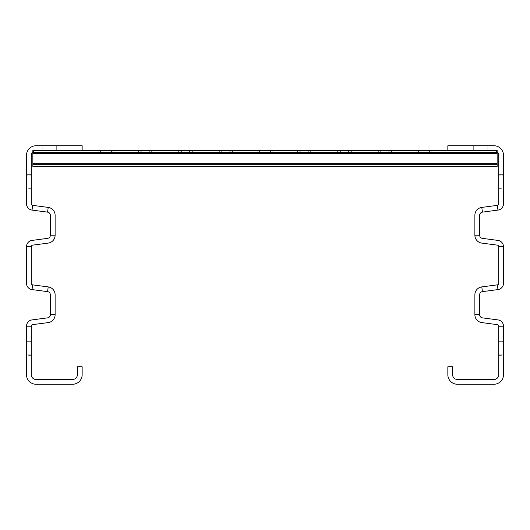 <?xml version="1.0" encoding="UTF-8"?>
<svg xmlns="http://www.w3.org/2000/svg" width="530" height="530" viewBox="0 0 530 530"><rect width="100%" height="100%" fill="white"/><g stroke="black" fill="none" stroke-linecap="round" stroke-linejoin="round"><path stroke-width="0.4" stroke-dasharray="2.65 1.99" d="M503.5 326.215A6.36 6.36 0 0 0 497.968 319.908L482.413 317.861A3.18 3.18 0 0 1 479.65 314.707L479.65 294.793A3.18 3.18 0 0 1 482.413 291.639L497.968 289.592A6.36 6.36 0 0 0 503.5 283.285L503.5 246.715A6.36 6.36 0 0 0 497.968 240.408L482.413 238.361A3.18 3.18 0 0 1 479.65 235.207L479.65 215.293A3.18 3.18 0 0 1 482.413 212.139L497.968 210.092A6.36 6.36 0 0 0 503.5 203.785L503.5 155.29A9.54 9.54 0 0 0 493.96 145.75L447.85 145.75L447.85 150.52L497.14 150.52L32.86 150.52L497.14 150.52L32.86 150.52L497.14 150.52L32.86 150.52L497.14 150.52L32.86 150.52L497.14 150.52L32.86 150.52L497.14 150.52L32.86 150.52L497.14 150.52L32.86 150.52L497.14 150.52L32.86 150.52L497.14 150.52L32.86 150.52L497.14 150.52L32.86 150.52L497.14 150.52L32.86 150.52L497.14 150.52L497.14 152.428L32.86 152.428L497.14 152.428L32.86 152.428L497.14 152.428L32.86 152.428L497.14 152.428L32.86 152.428L497.14 152.428L32.86 152.428L497.14 152.428L32.86 152.428L497.14 152.428L32.86 152.428L497.14 152.428L32.86 152.428L497.14 152.428L32.86 152.428L497.14 152.428L32.86 152.428L497.14 152.428L32.86 152.428L497.14 152.428L497.14 166.42L497.14 152.428L497.14 166.42L497.14 152.428L497.14 166.42L497.14 152.428L497.14 166.42L497.14 152.428L497.14 166.42L497.14 152.428L497.14 166.42L497.14 152.428L497.14 166.42L497.14 152.428L497.14 166.42L497.14 152.428L497.14 166.42L497.14 152.428L32.86 152.428L32.86 166.42L32.86 152.428L32.86 166.42L497.14 166.42L497.14 152.428L32.86 152.428L32.86 166.42L497.14 166.42L497.14 152.428L32.86 152.428L32.86 166.42L497.14 166.42L497.14 152.428L32.86 152.428L497.14 152.428L32.86 152.428L497.14 152.428L32.86 152.428L497.14 152.428L32.86 152.428L497.14 152.428L32.86 152.428L497.14 152.428L32.86 152.428L497.14 152.428L32.86 152.428L497.14 152.428L497.14 166.42L497.14 152.428L497.14 166.42L497.14 152.428L497.14 166.42L497.14 152.428L497.14 166.42L497.14 164.035L497.14 166.42L32.86 166.42L32.86 152.428L497.14 152.428L497.14 166.42L32.86 166.42L497.14 166.42L32.86 166.42L32.86 164.035L32.86 166.42L497.14 166.42L497.14 164.512L32.86 164.512L32.86 150.52L32.86 166.42L32.86 164.121L32.86 166.42L497.14 166.42L497.14 164.512L32.86 164.512L32.86 166.42L497.14 166.42L497.14 162.127L497.14 164.512L32.86 164.512L32.86 166.42L497.14 166.42L497.14 164.512L32.86 164.512L32.86 166.42L32.86 164.035L32.86 166.42L497.14 166.42L497.14 163.465L497.14 164.512L32.86 164.512L32.86 153.475L32.86 166.42L32.86 152.428L497.14 152.428L497.14 153.475L497.14 150.52L497.14 164.512L32.86 164.512L32.86 166.42L497.14 166.42L497.14 162.127L497.14 164.512L32.86 164.512L32.86 166.42L497.14 166.42L497.14 164.512L32.86 164.512L32.86 166.42L497.14 166.42L497.14 163.465L497.14 164.512L32.86 164.512L32.86 166.42L32.86 164.035L32.86 166.42L497.14 166.42L497.14 164.512L32.86 164.512L32.86 162.127L32.86 166.42L32.86 153.475L32.86 166.42L497.14 166.42L497.14 162.127L497.14 164.512L32.86 164.512L32.86 166.42L497.14 166.42L497.14 164.512L32.86 164.512L32.86 166.42L497.14 166.42L497.14 150.52L497.14 164.512L32.86 164.512L32.86 166.42L32.86 164.035L32.86 166.42L497.14 166.42L497.14 164.512L32.86 164.512L32.86 166.42L32.86 152.428L497.14 152.428L32.86 152.428L32.86 166.42L497.14 166.42L497.14 162.127L497.14 164.512L32.86 164.512L32.86 162.127L32.86 166.42L497.14 166.42L497.14 164.512L32.86 164.512L32.86 166.42L497.14 166.42L497.14 150.52L497.14 164.512L32.86 164.512L32.86 166.42L32.86 164.035L32.86 166.42L497.14 166.42L497.14 164.512L32.86 164.512L32.86 166.42L32.86 153.475L32.86 166.42L497.14 166.42L497.14 162.127L497.14 164.512L32.86 164.512L32.86 152.428L32.86 166.42L497.14 166.42L497.14 164.512L32.86 164.512L32.86 166.42L497.14 166.42L497.14 150.52L497.14 164.512L32.86 164.512L32.86 166.42L32.86 164.035L32.86 166.42L497.14 166.42L497.14 164.512L32.86 164.512L32.86 166.42L32.86 152.428L32.86 166.42L497.14 166.42L497.14 162.127L497.14 164.512L32.86 164.512L32.86 166.42L497.14 166.42L497.14 164.512L32.86 164.512L32.86 152.428L32.86 166.42L497.14 166.42L497.14 150.52L497.14 164.512L32.86 164.512L32.86 166.42L32.86 164.035L32.86 166.42L497.14 166.42L497.14 164.512L32.86 164.512L32.86 166.42L32.86 152.428L32.86 166.42L497.14 166.42L497.14 162.127L497.14 164.512L32.86 164.512L32.86 166.42L497.14 166.42L497.14 164.512L32.86 164.512L32.86 166.42L497.14 166.42L497.14 150.52L497.14 164.512L32.86 164.512L32.86 152.428L32.86 166.42L32.86 164.035L32.86 166.42L497.14 166.42L497.14 164.512L32.86 164.512L32.86 166.42L32.86 152.428L32.86 166.42L497.14 166.42L497.14 162.127L497.14 164.512L32.86 164.512L32.86 166.42L497.14 166.42L497.14 164.512L32.86 164.512L32.86 166.42L497.14 166.42L497.14 150.52L497.14 164.512L32.86 164.512L32.86 166.42L32.86 164.035L32.86 166.42L497.14 166.42L497.14 164.512L32.86 164.512L32.86 162.127L32.86 166.42L32.86 153.475L497.14 153.475L497.14 150.52L497.14 164.512L497.14 162.127L497.14 164.512L32.86 164.512L32.86 166.42L497.14 166.42L497.14 164.512L32.86 164.512L32.86 166.42L497.14 166.42L497.14 150.52L447.85 150.52L493.96 150.52A4.77 4.77 0 0 1 498.73 155.29L498.73 203.785A1.59 1.59 0 0 1 497.345 205.362L481.79 207.409A7.95 7.95 0 0 0 474.88 215.293L474.88 235.207A7.95 7.95 0 0 0 481.79 243.091L497.345 245.138A1.59 1.59 0 0 1 498.73 246.715L498.73 283.285A1.59 1.59 0 0 1 497.345 284.862L481.79 286.909A7.95 7.95 0 0 0 474.88 294.793L474.88 314.707A7.95 7.95 0 0 0 481.79 322.591L497.345 324.638A1.59 1.59 0 0 1 498.73 326.215L498.73 374.71A4.77 4.77 0 0 1 493.96 379.48L457.39 379.48A4.77 4.77 0 0 1 452.62 374.71L452.62 366.76L447.85 366.76L447.85 374.71A9.54 9.54 0 0 0 457.39 384.25L493.96 384.25A9.54 9.54 0 0 0 503.5 374.71L503.5 326.215L498.73 326.215M487.202 145.75L473.688 145.75L487.202 145.75L473.688 145.75L487.202 145.75L473.688 145.75L487.202 145.75L473.688 145.75L487.202 145.75L473.688 145.75L487.202 145.75L473.688 145.75L487.202 145.75L473.688 145.75L487.202 145.75L473.688 145.75L487.202 145.75L473.688 145.75L487.202 145.75L473.688 145.75L487.202 145.75L473.688 145.75L487.202 145.75L473.688 145.75L487.202 145.75L473.688 145.75L487.202 145.75L473.688 145.75L487.202 145.75L473.688 145.75L487.202 145.75L473.688 145.75L487.202 145.75L473.688 145.75L487.202 145.75L473.688 145.75L487.202 145.75L473.688 145.75L487.202 145.75L473.688 145.75L487.202 145.75L473.688 145.75L487.202 145.75L473.688 145.75L487.202 145.75L473.688 145.75L487.202 145.75L473.688 145.75L487.202 145.75L473.688 145.75L487.202 145.75L473.688 145.75L487.202 145.75L473.688 145.75L487.202 145.75L473.688 145.75L487.202 145.75L473.688 145.75L487.202 145.75L473.688 145.75L487.202 145.75L473.688 145.75L487.202 145.75L473.688 145.75L487.202 145.75L473.688 145.75L487.202 145.75L473.688 145.75L487.202 145.75L473.688 145.75L487.202 145.75L473.688 145.75L487.202 145.75L473.688 145.75L487.202 145.75L473.688 145.75L487.202 145.75L473.688 145.75L487.202 145.75L473.688 145.75L487.202 145.75L473.688 145.75L487.202 145.75L473.688 145.75L487.202 145.75L473.688 145.75L487.202 145.75L473.688 145.75L487.202 145.75L473.688 145.75L487.202 145.75L473.688 145.75L487.202 145.75L473.688 145.75L487.202 145.75L473.688 145.75L487.202 145.75L473.688 145.75L487.202 145.75L473.688 145.75L487.202 145.75L473.688 145.75L487.202 145.75L473.688 145.75L487.202 145.75L473.688 145.75L487.202 145.75L473.688 145.75L487.202 145.75L473.688 145.75L487.202 145.75L473.688 145.75L487.202 145.75L473.688 145.75L487.202 145.75L473.688 145.75L487.202 145.75L473.688 145.75L487.202 145.75L473.688 145.75L487.202 145.75L473.688 145.75L487.202 145.75L473.688 145.75L487.202 145.75L473.688 145.75L487.202 145.75L473.688 145.75L487.202 145.75L473.688 145.75L487.202 145.75L473.688 145.75L487.202 145.75L473.688 145.75L487.202 145.75L473.688 145.75L487.202 145.75L473.688 145.75L487.202 145.75L473.688 145.75L487.202 145.75L473.688 145.75L487.202 145.75L473.688 145.75L487.202 145.75L473.688 145.75L487.202 145.75L473.688 145.75L487.202 145.75L473.688 145.75L487.202 145.75L473.688 145.75L487.202 145.75L473.688 145.75L487.202 145.75L473.688 145.75L487.202 145.75L473.688 145.75L487.202 145.75L473.688 145.75L487.202 145.75L473.688 145.75L487.202 145.75L473.688 145.75L487.202 145.75L473.688 145.75L487.202 145.75L473.688 145.75L487.202 145.75L473.688 145.75L487.202 145.75L473.688 145.75L487.202 145.75L473.688 145.75L487.202 145.75L473.688 145.75L487.202 145.75L473.688 145.75L487.202 145.75L473.688 145.75L487.202 145.75L473.688 145.75L487.202 145.75L473.688 145.75L487.202 145.75L473.688 145.75L487.202 145.75L473.688 145.75L487.202 145.75L473.688 145.75L487.202 145.75L473.688 145.75L487.202 145.75L473.688 145.75L487.202 145.75L473.688 145.75L487.202 145.75L473.688 145.75L487.202 145.75L473.688 145.75L487.202 145.75L473.688 145.75L487.202 145.75L473.688 145.75L487.202 145.75L473.688 145.75L487.202 145.75L473.688 145.75L487.202 145.75L473.688 145.75L487.202 145.75L473.688 145.75L487.202 145.75L473.688 145.75L487.202 145.75L473.688 145.75L487.202 145.75L473.688 145.75L487.202 145.75L473.688 145.75L487.202 145.75L473.688 145.75L487.202 145.75L473.688 145.75L487.202 145.75L473.688 145.75L487.202 145.75L473.688 145.75L487.202 145.75L473.688 145.75L487.202 145.75L473.688 145.75L487.202 145.75L473.688 145.75L487.202 145.75L473.688 145.75L487.202 145.75L473.688 145.75L487.202 145.75L473.688 145.75L487.202 145.75L487.202 150.52L473.688 150.52L487.202 150.52L473.688 150.52L487.202 150.52L473.688 150.52L487.202 150.52L473.688 150.52L487.202 150.52L473.688 150.52L487.202 150.52L473.688 150.52L487.202 150.52L473.688 150.52L487.202 150.52L473.688 150.52L487.202 150.52L473.688 150.52L487.202 150.52L473.688 150.52L487.202 150.52L473.688 150.52L487.202 150.52L473.688 150.52L487.202 150.52L473.688 150.52L487.202 150.52L473.688 150.52L487.202 150.52L473.688 150.52L487.202 150.52L473.688 150.52L487.202 150.52L473.688 150.52L487.202 150.52L473.688 150.52L487.202 150.52L473.688 150.52L487.202 150.52L473.688 150.52L487.202 150.52L473.688 150.52L487.202 150.52L473.688 150.52L487.202 150.52L473.688 150.52L487.202 150.52L473.688 150.52L487.202 150.52L473.688 150.52L487.202 150.52L473.688 150.52L487.202 150.52L473.688 150.52L487.202 150.52L473.688 150.52L487.202 150.52L473.688 150.52L487.202 150.52L473.688 150.52L487.202 150.52L473.688 150.52L487.202 150.52L473.688 150.52L487.202 150.52L473.688 150.52L487.202 150.52L473.688 150.52L487.202 150.52L473.688 150.52L487.202 150.52L473.688 150.52L487.202 150.52L473.688 150.52L487.202 150.52L473.688 150.52L487.202 150.52L473.688 150.52L487.202 150.52L473.688 150.52L487.202 150.52L473.688 150.52L487.202 150.52L473.688 150.52L487.202 150.52L473.688 150.52L487.202 150.52L473.688 150.52L487.202 150.52L473.688 150.52L487.202 150.52L473.688 150.52L487.202 150.52L473.688 150.52L487.202 150.52L473.688 150.52L487.202 150.52L473.688 150.52L487.202 150.52L473.688 150.52L487.202 150.52L473.688 150.52L487.202 150.52L473.688 150.52L487.202 150.52L473.688 150.52L487.202 150.52L473.688 150.52L487.202 150.52L473.688 150.52L487.202 150.52L473.688 150.52L487.202 150.52L473.688 150.52L487.202 150.52L473.688 150.52L487.202 150.52L473.688 150.52L487.202 150.52L473.688 150.52L487.202 150.52L473.688 150.52L487.202 150.52L473.688 150.52L487.202 150.52L473.688 150.52L487.202 150.52L473.688 150.52L487.202 150.52L473.688 150.52L487.202 150.52L473.688 150.52L487.202 150.52L473.688 150.52L487.202 150.52L473.688 150.52L487.202 150.52L473.688 150.52L487.202 150.52L473.688 150.52L487.202 150.52L473.688 150.52L487.202 150.52L473.688 150.52L487.202 150.52L473.688 150.52L487.202 150.52L473.688 150.52L487.202 150.52L473.688 150.52L487.202 150.52L473.688 150.52L487.202 150.52L473.688 150.52L487.202 150.52L473.688 150.52L487.202 150.52L473.688 150.52L487.202 150.52L473.688 150.52L487.202 150.52L473.688 150.52L487.202 150.52L473.688 150.52L487.202 150.52L473.688 150.52L487.202 150.52L473.688 150.52L487.202 150.52L473.688 150.52L487.202 150.52L473.688 150.52L487.202 150.52L473.688 150.52L487.202 150.52L473.688 150.52L487.202 150.52L473.688 150.52L487.202 150.52L473.688 150.52L487.202 150.52L473.688 150.52L487.202 150.52L473.688 150.52L487.202 150.52L473.688 150.52L487.202 150.52L473.688 150.52L487.202 150.52L473.688 150.52L487.202 150.52L473.688 150.52L487.202 150.52L473.688 150.52L487.202 150.52L473.688 150.52L487.202 150.52L473.688 150.52L487.202 150.52L473.688 150.52L487.202 150.52L473.688 150.52L487.202 150.52L473.688 150.52L487.202 150.52L473.688 150.52L487.202 150.52L473.688 150.52L487.202 150.52L473.688 150.52L487.202 150.52L473.688 150.52L487.202 150.52L473.688 150.52L487.202 150.52L473.688 150.52L487.202 150.52L473.688 150.52L487.202 150.52L473.688 150.52L487.202 150.52L473.688 150.52L487.202 150.52L473.688 150.52L487.202 150.52L473.688 150.52L487.202 150.52L473.688 150.52L487.202 150.52L473.688 150.52L487.202 150.52L473.688 150.52L487.202 150.52L473.688 150.52L487.202 150.52L473.688 150.52L487.202 150.52L473.688 150.52L487.202 150.52L473.688 150.52L487.202 150.52L487.202 145.75M503.5 355.63L503.5 341.32L503.5 355.63L503.5 341.32L503.5 355.63L503.5 341.32L503.5 355.63L503.5 341.32L503.5 355.63L503.5 341.32L503.5 355.63L503.5 341.32L503.5 355.63L503.5 341.32L503.5 355.63L503.5 341.32L503.5 355.63L503.5 341.32L503.5 355.63L503.5 341.32L503.5 355.63L503.5 341.32L503.5 355.63L503.5 341.32L503.5 355.63L503.5 341.32L503.5 355.63L503.5 341.32L503.5 355.63L503.5 341.32L503.5 355.63L503.5 341.32L503.5 355.63L503.5 341.32L503.5 355.63L503.5 341.32L503.5 355.63L503.5 341.32L503.5 355.63L503.5 341.32L503.5 355.63L503.5 341.32L503.5 355.63L503.5 341.32L503.5 355.63L503.5 341.32L503.5 355.63L503.5 341.32L503.5 355.63L503.5 341.32L503.5 355.63L503.5 341.32L503.5 355.63L503.5 341.32L503.5 355.63L503.5 341.32L503.5 355.63L503.5 341.32L503.5 355.63L503.5 341.32L503.5 355.63L503.5 341.32L503.5 355.63L503.5 341.32L503.5 355.63L503.5 341.32L503.5 355.63L503.5 341.32L503.5 355.63L503.5 341.32L503.5 355.63L503.5 341.32L503.5 355.63L503.5 341.32L503.5 355.63L503.5 341.32L503.5 355.63L503.5 341.32L503.5 355.63L503.5 341.32L503.5 355.63L503.5 341.32L503.5 355.63L503.5 341.32L503.5 355.63L503.5 341.32L503.5 355.63L503.5 341.32L503.5 355.63L503.5 341.32L503.5 355.63L503.5 341.32L503.5 355.63L503.5 341.32L503.5 355.63L503.5 341.32L503.5 355.63L503.5 341.32L503.5 355.63L503.5 341.32L503.5 355.63L503.5 341.32L503.5 355.63L503.5 341.32L503.5 355.63L503.5 341.32L503.5 355.63L503.5 341.32L503.5 355.63L503.5 341.32L503.5 355.63L503.5 341.32L503.5 355.63L503.5 341.32L503.5 355.63L503.5 341.32L503.5 355.63L503.5 341.32L503.5 355.63L503.5 341.32L503.5 355.63L503.5 341.32L503.5 355.63L503.5 341.32L503.5 355.63L503.5 341.32L503.5 355.63L503.5 341.32L503.5 355.63L503.5 341.32L503.5 355.63L503.5 341.32L503.5 355.63L503.5 341.32L503.5 355.63L503.5 341.32L503.5 355.63L503.5 341.32L503.5 355.63L503.5 341.32L503.5 355.63L503.5 341.32L503.5 355.63L503.5 341.32L503.5 355.63L503.5 341.32L503.5 355.63L503.5 341.32L503.5 355.63L503.5 341.32L503.5 355.63L503.5 341.32L503.5 355.63L503.5 341.32L503.5 355.63L503.5 341.32L503.5 355.63L503.5 341.32L503.5 355.63L498.73 355.63L498.73 341.32L498.73 355.63L498.73 341.32L498.73 355.63L498.73 341.32L498.73 355.63L498.73 341.32L498.73 355.63L498.73 341.32L498.73 355.63L498.73 341.32L498.73 355.63L498.73 341.32L498.73 355.63L498.73 341.32L498.73 355.63L498.73 341.32L498.73 355.63L498.73 341.32L498.73 355.63L498.73 341.32L498.73 355.63L498.73 341.32L498.73 355.63L498.73 341.32L498.73 355.63L498.73 341.32L498.73 355.63L498.73 341.32L498.73 355.63L498.73 341.32L498.73 355.63L498.73 341.32L498.73 355.63L498.73 341.32L498.73 355.63L498.73 341.32L498.73 355.63L498.73 341.32L498.73 355.63L498.73 341.32L498.73 355.63L498.73 341.32L498.73 355.63L498.73 341.32L498.73 355.63L498.73 341.32L498.73 355.63L498.73 341.32L498.73 355.63L498.73 341.32L498.73 355.63L498.73 341.32L498.73 355.63L498.73 341.32L498.73 355.63L498.73 341.32L498.73 355.63L498.73 341.32L498.73 355.63L498.73 341.32L498.73 355.63L498.73 341.32L498.73 355.63L498.73 341.32L498.73 355.63L498.73 341.32L498.73 355.63L498.73 341.32L498.73 355.63L498.73 341.32L498.73 355.63L498.73 341.32L498.73 355.63L498.73 341.32L498.73 355.63L498.73 341.32L498.73 355.63L498.73 341.32L498.73 355.63L498.73 341.32L498.73 355.63L498.73 341.32L498.73 355.63L498.73 341.32L498.73 355.63L498.73 341.32L498.73 355.63L498.73 341.32L498.73 355.63L498.73 341.32L498.73 355.63L498.73 341.32L498.73 355.63L498.73 341.32L498.73 355.63L498.73 341.32L498.73 355.63L498.73 341.32L498.73 355.63L498.73 341.32L498.73 355.63L498.73 341.32L498.73 355.63L498.73 341.32L498.73 355.63L498.73 341.32L498.73 355.63L498.73 341.32L498.73 355.63L498.73 341.32L498.73 355.63L498.73 341.32L498.73 355.63L498.73 341.32L498.73 355.63L498.73 341.32L498.73 355.63L498.73 341.32L498.73 355.63L498.73 341.32L498.73 355.63L498.73 341.32L498.73 355.63L498.73 341.32L498.73 355.63L498.73 341.32L498.73 355.63L498.73 341.32L498.73 355.63L498.73 341.32L498.73 355.63L498.73 341.32L498.73 355.63L498.73 341.32L498.73 355.63L498.73 341.32L498.73 355.63L498.73 341.32L498.73 355.63L498.73 341.32L498.73 355.63L498.73 341.32L498.73 355.63L498.73 341.32L498.73 355.63L498.73 341.32L498.73 355.63L498.73 341.32L498.73 355.63L498.73 341.32L498.73 355.63L498.73 341.32L498.73 355.63L498.73 341.32L498.73 355.63L498.73 341.32L498.73 355.63L503.5 355.63M503.5 342.115L503.5 341.32L503.5 342.115L498.73 342.115L498.73 341.32L498.73 354.835L498.73 342.115L503.5 342.115M503.5 188.68L503.5 174.37L503.5 188.68L503.5 174.37L503.5 188.68L503.5 174.37L503.5 188.68L503.5 174.37L503.5 188.68L503.5 174.37L503.5 188.68L503.5 174.37L503.5 188.68L503.5 174.37L503.5 188.68L503.5 174.37L503.5 188.68L503.5 174.37L503.5 188.68L503.5 174.37L503.5 188.68L503.5 174.37L503.5 188.68L503.5 174.37L503.5 188.68L503.5 174.37L503.5 188.68L503.5 174.37L503.5 188.68L503.5 174.37L503.5 188.68L503.5 174.37L503.5 188.68L503.5 174.37L503.5 188.68L503.5 174.37L503.5 188.68L503.5 174.37L503.5 188.68L503.5 174.37L503.5 188.68L503.5 174.37L503.5 188.68L503.5 174.37L503.5 188.68L503.5 174.37L503.5 188.68L503.5 174.37L503.5 188.68L503.5 174.37L503.5 188.68L503.5 174.37L503.5 188.68L503.5 174.37L503.5 188.68L503.5 174.37L503.5 188.68L503.5 174.37L503.5 188.68L503.5 174.37L503.5 188.68L503.5 174.37L503.5 188.68L503.5 174.37L503.5 188.68L503.5 174.37L503.5 188.68L503.5 174.37L503.5 188.68L503.5 174.37L503.5 188.68L503.5 174.37L503.5 188.68L503.5 174.37L503.5 188.68L503.5 174.37L503.5 188.68L503.5 174.37L503.5 188.68L503.5 174.37L503.5 188.68L503.5 174.37L503.5 188.68L503.5 174.37L503.5 188.68L503.5 174.37L503.5 188.68L503.5 174.37L503.5 188.68L503.5 174.37L503.5 188.68L503.5 174.37L503.5 188.68L503.5 174.37L503.5 188.68L503.5 174.37L503.5 188.68L503.5 174.37L503.5 188.68L503.5 174.37L503.5 188.68L503.5 174.37L503.5 188.68L503.5 174.37L503.5 188.68L503.5 174.37L503.5 188.68L503.5 174.37L503.5 188.68L503.5 174.37L503.5 188.68L503.5 174.37L503.5 188.68L503.5 174.37L503.5 188.68L503.5 174.37L503.5 188.68L503.5 174.37L503.5 188.68L503.5 174.37L503.5 188.68L503.5 174.37L503.5 188.68L503.5 174.37L503.5 188.68L503.5 174.37L503.5 188.68L503.5 174.37L503.5 188.68L503.5 174.37L503.5 188.68L503.5 174.37L503.5 188.68L503.5 174.37L503.5 188.68L503.5 174.37L503.5 188.68L503.5 174.37L503.5 188.68L503.5 174.37L503.5 188.68L503.5 174.37L503.5 188.68L503.5 174.37L503.5 188.68L503.5 174.37L503.5 188.68L503.5 174.37L503.5 188.68L503.5 174.37L503.5 188.68L503.5 174.37L503.5 188.68L503.5 174.37L503.5 188.68L503.5 174.37L503.5 188.68L503.5 174.37L503.5 188.68L498.73 188.68L498.73 174.37L498.73 188.68L498.73 174.37L498.73 188.68L498.73 174.37L498.73 188.68L498.73 174.37L498.73 188.68L498.73 174.37L498.73 188.68L498.73 174.37L498.73 188.68L498.73 174.37L498.73 188.68L498.73 174.37L498.73 188.68L498.73 174.37L498.73 188.68L498.73 174.37L498.73 188.68L498.73 174.37L498.73 188.68L498.73 174.37L498.73 188.68L498.73 174.37L498.73 188.68L498.73 174.37L498.73 188.68L498.73 174.37L498.73 188.68L498.73 174.37L498.73 188.68L498.73 174.37L498.73 188.68L498.73 174.37L498.73 188.68L498.73 174.37L498.73 188.68L498.73 174.37L498.73 188.68L498.73 174.37L498.73 188.68L498.73 174.37L498.73 188.68L498.73 174.37L498.73 188.68L498.73 174.37L498.73 188.68L498.73 174.37L498.73 188.68L498.73 174.37L498.73 188.68L498.73 174.37L498.73 188.68L498.73 174.37L498.73 188.68L498.73 174.37L498.73 188.68L498.73 174.37L498.73 188.68L498.73 174.37L498.73 188.68L498.73 174.37L498.73 188.68L498.73 174.37L498.73 188.68L498.73 174.37L498.73 188.68L498.73 174.37L498.73 188.68L498.73 174.37L498.73 188.68L498.73 174.37L498.73 188.68L498.73 174.37L498.73 188.68L498.73 174.37L498.73 188.68L498.73 174.37L498.73 188.68L498.73 174.37L498.73 188.68L498.73 174.37L498.73 188.68L498.73 174.37L498.73 188.68L498.73 174.37L498.73 188.68L498.73 174.37L498.73 188.68L498.73 174.37L498.73 188.68L498.73 174.37L498.73 188.68L498.73 174.37L498.73 188.68L498.73 174.37L498.73 188.68L498.73 174.37L498.73 188.68L498.73 174.37L498.73 188.68L498.73 174.37L498.73 188.68L498.73 174.37L498.73 188.68L498.73 174.37L498.73 188.68L498.73 174.37L498.73 188.68L498.73 174.37L498.73 188.68L498.73 174.37L498.73 188.68L498.73 174.37L498.73 188.68L498.73 174.37L498.73 188.68L498.73 174.37L498.73 188.68L498.73 174.37L498.73 188.68L498.73 174.37L498.73 188.68L498.73 174.37L498.73 188.68L498.73 174.37L498.73 188.68L498.73 174.37L498.73 188.68L498.73 174.37L498.73 188.68L498.73 174.37L498.73 188.68L498.73 174.37L498.73 188.68L498.73 174.37L498.73 188.68L498.73 174.37L498.73 188.68L498.73 174.37L498.73 188.68L498.73 174.37L498.73 188.68L498.73 174.37L498.73 188.68L498.73 174.37L498.73 188.68L498.73 174.37L498.73 188.68L498.73 174.37L498.73 188.68L498.73 174.37L498.73 188.68L498.73 174.37L498.73 188.68L498.73 174.37L498.73 188.68L503.5 188.68M503.5 175.165L503.5 174.37L503.5 175.165L498.73 175.165L498.73 174.37L498.73 187.885L498.73 175.165L503.5 175.165M503.5 341.32L498.73 341.32L503.5 341.32M503.5 174.37L498.73 174.37L503.5 174.37M473.688 145.75L473.688 150.52L473.688 145.75M26.5 326.215A6.36 6.36 0 0 1 32.032 319.908L47.587 317.861A3.18 3.18 0 0 0 50.35 314.707L50.35 294.793A3.18 3.18 0 0 0 47.587 291.639L32.032 289.592A6.36 6.36 0 0 1 26.5 283.285L26.5 246.715A6.36 6.36 0 0 1 32.032 240.408L47.587 238.361A3.18 3.18 0 0 0 50.35 235.207L50.35 215.293A3.18 3.18 0 0 0 47.587 212.139L32.032 210.092A6.36 6.36 0 0 1 26.5 203.785L26.5 155.29A9.54 9.54 0 0 1 36.04 145.75L82.15 145.75L82.15 150.52L32.86 150.52L32.86 153.475L497.14 153.475L497.14 164.512L32.86 164.512L32.86 166.42L497.14 166.42L497.14 164.512L32.86 164.512L32.86 150.52L32.86 153.475L497.14 153.475L497.14 150.52L32.86 150.52L32.86 166.42L32.86 164.035L32.86 166.42L497.14 166.42L497.14 162.127L497.14 164.512L32.86 164.512L32.86 166.42L32.86 153.475L497.14 153.475L497.14 152.819L497.14 163.465L497.14 150.52L32.86 150.52L32.86 153.475L497.14 153.475L497.14 152.819L497.14 163.465L497.14 150.52L32.86 150.52L32.86 153.475L497.14 153.475L497.14 164.512L32.86 164.512L32.86 166.42L497.14 166.42L497.14 163.465L497.14 166.42L497.14 164.512L32.86 164.512L32.86 166.42L497.14 166.42L32.86 166.42L32.86 164.035L32.86 166.42L32.86 164.121L32.86 166.42L497.14 166.42L497.14 164.512L32.86 164.512L32.86 166.42L497.14 166.42L497.14 162.127L497.14 164.512L32.86 164.512L32.86 166.42L497.14 166.42L497.14 164.512L32.86 164.512L32.86 166.42L32.86 164.035L32.86 166.42L497.14 166.42L497.14 150.52L32.86 150.52L32.86 164.121L32.86 153.475L497.14 153.475L497.14 164.512L32.86 164.512L32.86 166.42L32.86 164.121L32.86 166.42L497.14 166.42L497.14 164.512L32.86 164.512L32.86 166.42L497.14 166.42L497.14 162.127L497.14 164.512L32.86 164.512L32.86 152.819L32.86 153.475L497.14 153.475L497.14 150.52L32.86 150.52L32.86 152.819L32.86 150.52L82.15 150.52L36.04 150.52A4.77 4.77 0 0 0 31.27 155.29L31.27 203.785A1.59 1.59 0 0 0 32.655 205.362L48.21 207.409A7.95 7.95 0 0 1 55.12 215.293L55.12 235.207A7.95 7.95 0 0 1 48.21 243.091L32.655 245.138A1.59 1.59 0 0 0 31.27 246.715L31.27 283.285A1.59 1.59 0 0 0 32.655 284.862L48.21 286.909A7.95 7.95 0 0 1 55.12 294.793L55.12 314.707A7.95 7.95 0 0 1 48.21 322.591L32.655 324.638A1.59 1.59 0 0 0 31.27 326.215L31.27 374.71A4.77 4.77 0 0 0 36.04 379.48L72.61 379.48A4.77 4.77 0 0 0 77.38 374.71L77.38 366.76L82.15 366.76L82.15 374.71A9.54 9.54 0 0 1 72.61 384.25L36.04 384.25A9.54 9.54 0 0 1 26.5 374.71L26.5 326.215L31.27 326.215M42.797 145.75L56.312 145.75L42.797 145.75L56.312 145.75L42.797 145.75L56.312 145.75L42.797 145.75L56.312 145.75L42.797 145.75L56.312 145.75L42.797 145.75L56.312 145.75L42.797 145.75L56.312 145.75L42.797 145.75L56.312 145.75L42.797 145.75L56.312 145.75L42.797 145.75L56.312 145.75L42.797 145.75L56.312 145.75L42.797 145.75L56.312 145.75L42.797 145.75L56.312 145.75L42.797 145.75L56.312 145.75L42.797 145.75L56.312 145.75L42.797 145.75L56.312 145.75L42.797 145.75L56.312 145.75L42.797 145.75L56.312 145.75L42.797 145.75L56.312 145.75L42.797 145.75L56.312 145.75L42.797 145.75L56.312 145.75L42.797 145.75L56.312 145.75L42.797 145.75L56.312 145.75L42.797 145.75L56.312 145.75L42.797 145.75L56.312 145.75L42.797 145.75L56.312 145.75L42.797 145.75L56.312 145.75L42.797 145.75L56.312 145.75L42.797 145.75L56.312 145.75L42.797 145.75L56.312 145.75L42.797 145.75L56.312 145.75L42.797 145.75L56.312 145.75L42.797 145.75L56.312 145.75L42.797 145.75L56.312 145.75L42.797 145.75L56.312 145.75L42.797 145.75L56.312 145.75L42.797 145.75L56.312 145.75L42.797 145.75L56.312 145.75L42.797 145.75L56.312 145.75L42.797 145.75L56.312 145.75L42.797 145.75L56.312 145.75L42.797 145.75L56.312 145.75L42.797 145.75L56.312 145.75L42.797 145.75L56.312 145.75L42.797 145.75L56.312 145.75L42.797 145.75L56.312 145.75L42.797 145.75L56.312 145.75L42.797 145.75L56.312 145.75L42.797 145.75L56.312 145.75L42.797 145.75L56.312 145.75L42.797 145.75L56.312 145.75L42.797 145.75L56.312 145.75L42.797 145.75L56.312 145.75L42.797 145.75L56.312 145.75L42.797 145.75L56.312 145.75L42.797 145.75L56.312 145.75L42.797 145.75L56.312 145.75L42.797 145.75L56.312 145.75L42.797 145.75L56.312 145.75L42.797 145.75L56.312 145.75L42.797 145.75L56.312 145.75L42.797 145.75L56.312 145.75L42.797 145.75L56.312 145.75L42.797 145.75L56.312 145.75L42.797 145.75L56.312 145.75L42.797 145.75L56.312 145.75L42.797 145.75L56.312 145.75L42.797 145.75L56.312 145.75L42.797 145.75L56.312 145.75L42.797 145.75L56.312 145.75L42.797 145.75L56.312 145.75L42.797 145.75L56.312 145.75L42.797 145.75L56.312 145.75L42.797 145.75L56.312 145.75L42.797 145.75L56.312 145.75L42.797 145.75L56.312 145.75L42.797 145.75L56.312 145.75L42.797 145.75L56.312 145.75L42.797 145.75L56.312 145.75L42.797 145.75L56.312 145.75L42.797 145.75L56.312 145.75L42.797 145.75L56.312 145.75L42.797 145.75L56.312 145.75L42.797 145.75L56.312 145.75L42.797 145.75L56.312 145.75L42.797 145.75L56.312 145.75L42.797 145.75L56.312 145.75L42.797 145.75L56.312 145.75L42.797 145.75L56.312 145.75L42.797 145.75L56.312 145.75L42.797 145.75L56.312 145.75L42.797 145.75L56.312 145.75L42.797 145.75L56.312 145.75L42.797 145.75L56.312 145.75L42.797 145.75L56.312 145.75L42.797 145.75L56.312 145.75L42.797 145.75L56.312 145.75L42.797 145.75L56.312 145.75L42.797 145.75L56.312 145.75L42.797 145.75L56.312 145.75L42.797 145.75L56.312 145.75L42.797 145.75L56.312 145.75L42.797 145.75L56.312 145.75L42.797 145.75L56.312 145.75L42.797 145.75L56.312 145.75L42.797 145.75L56.312 145.75L42.797 145.75L56.312 145.75L42.797 145.75L56.312 145.75L42.797 145.75L56.312 145.75L42.797 145.75L56.312 145.75L42.797 145.75L56.312 145.75L42.797 145.75L56.312 145.75L42.797 145.75L56.312 145.75L42.797 145.75L56.312 145.75L42.797 145.75L56.312 145.75L42.797 145.75L56.312 145.75L42.797 145.75L56.312 145.75L42.797 145.75L56.312 145.75L42.797 145.75L56.312 145.75L42.797 145.75L56.312 145.75L42.797 145.75L42.797 150.52L56.312 150.52L42.797 150.52L56.312 150.52L42.797 150.52L56.312 150.52L42.797 150.52L56.312 150.52L42.797 150.52L56.312 150.52L42.797 150.52L56.312 150.52L42.797 150.52L56.312 150.52L42.797 150.52L56.312 150.52L42.797 150.52L56.312 150.52L42.797 150.52L56.312 150.52L42.797 150.52L56.312 150.52L42.797 150.52L56.312 150.52L42.797 150.52L56.312 150.52L42.797 150.52L56.312 150.52L42.797 150.52L56.312 150.52L42.797 150.52L56.312 150.52L42.797 150.52L56.312 150.52L42.797 150.52L56.312 150.52L42.797 150.52L56.312 150.52L42.797 150.52L56.312 150.52L42.797 150.52L56.312 150.52L42.797 150.52L56.312 150.52L42.797 150.52L56.312 150.52L42.797 150.52L56.312 150.52L42.797 150.52L56.312 150.52L42.797 150.52L56.312 150.52L42.797 150.52L56.312 150.52L42.797 150.52L56.312 150.52L42.797 150.52L56.312 150.52L42.797 150.52L56.312 150.52L42.797 150.52L56.312 150.52L42.797 150.52L56.312 150.52L42.797 150.52L56.312 150.52L42.797 150.52L56.312 150.52L42.797 150.52L56.312 150.52L42.797 150.52L56.312 150.52L42.797 150.52L56.312 150.52L42.797 150.52L56.312 150.52L42.797 150.52L56.312 150.52L42.797 150.52L56.312 150.52L42.797 150.52L56.312 150.52L42.797 150.52L56.312 150.52L42.797 150.52L56.312 150.52L42.797 150.52L56.312 150.52L42.797 150.52L56.312 150.52L42.797 150.52L56.312 150.52L42.797 150.52L56.312 150.52L42.797 150.52L56.312 150.52L42.797 150.52L56.312 150.52L42.797 150.52L56.312 150.52L42.797 150.52L56.312 150.52L42.797 150.52L56.312 150.52L42.797 150.52L56.312 150.52L42.797 150.52L56.312 150.52L42.797 150.52L56.312 150.52L42.797 150.52L56.312 150.52L42.797 150.52L56.312 150.52L42.797 150.52L56.312 150.52L42.797 150.52L56.312 150.52L42.797 150.52L56.312 150.52L42.797 150.52L56.312 150.52L42.797 150.52L56.312 150.52L42.797 150.52L56.312 150.52L42.797 150.52L56.312 150.52L42.797 150.52L56.312 150.52L42.797 150.52L56.312 150.52L42.797 150.52L56.312 150.52L42.797 150.52L56.312 150.52L42.797 150.52L56.312 150.52L42.797 150.52L56.312 150.52L42.797 150.52L56.312 150.52L42.797 150.52L56.312 150.52L42.797 150.52L56.312 150.52L42.797 150.52L56.312 150.52L42.797 150.52L56.312 150.52L42.797 150.52L56.312 150.52L42.797 150.52L56.312 150.52L42.797 150.52L56.312 150.52L42.797 150.52L56.312 150.52L42.797 150.52L56.312 150.52L42.797 150.52L56.312 150.52L42.797 150.52L56.312 150.52L42.797 150.52L56.312 150.52L42.797 150.52L56.312 150.52L42.797 150.52L56.312 150.52L42.797 150.52L56.312 150.52L42.797 150.52L56.312 150.52L42.797 150.52L56.312 150.52L42.797 150.52L56.312 150.52L42.797 150.52L56.312 150.52L42.797 150.52L56.312 150.52L42.797 150.52L56.312 150.52L42.797 150.52L56.312 150.52L42.797 150.52L56.312 150.52L42.797 150.52L56.312 150.52L42.797 150.52L56.312 150.52L42.797 150.52L56.312 150.52L42.797 150.52L56.312 150.52L42.797 150.52L56.312 150.52L42.797 150.52L56.312 150.52L42.797 150.52L56.312 150.52L42.797 150.52L56.312 150.52L42.797 150.52L56.312 150.52L42.797 150.52L56.312 150.52L42.797 150.52L56.312 150.52L42.797 150.52L56.312 150.52L42.797 150.52L56.312 150.52L42.797 150.52L56.312 150.52L42.797 150.52L56.312 150.52L42.797 150.52L56.312 150.52L42.797 150.52L56.312 150.52L42.797 150.52L56.312 150.52L42.797 150.52L56.312 150.52L42.797 150.52L56.312 150.52L42.797 150.52L56.312 150.52L42.797 150.52L56.312 150.52L42.797 150.52L56.312 150.52L42.797 150.52L56.312 150.52L42.797 150.52L56.312 150.52L42.797 150.52L56.312 150.52L42.797 150.52L42.797 145.75M26.5 355.63L26.5 341.32L26.5 355.63L26.5 341.32L26.5 355.63L26.5 341.32L26.5 355.63L26.5 341.32L26.5 355.63L26.5 341.32L26.5 355.63L26.5 341.32L26.5 355.63L26.5 341.32L26.5 355.63L26.5 341.32L26.5 355.63L26.5 341.32L26.5 355.63L26.5 341.32L26.5 355.63L26.5 341.32L26.5 355.63L26.5 341.32L26.5 355.63L26.5 341.32L26.5 355.63L26.5 341.32L26.5 355.63L26.5 341.32L26.5 355.63L26.5 341.32L26.5 355.63L26.5 341.32L26.5 355.63L26.5 341.32L26.5 355.63L26.5 341.32L26.5 355.63L26.5 341.32L26.5 355.63L26.5 341.32L26.5 355.63L26.5 341.32L26.5 355.63L26.5 341.32L26.5 355.63L26.5 341.32L26.5 355.63L26.5 341.32L26.5 355.63L26.5 341.32L26.5 355.63L26.5 341.32L26.5 355.63L26.5 341.32L26.5 355.63L26.5 341.32L26.5 355.63L26.5 341.32L26.5 355.63L26.5 341.32L26.5 355.63L26.5 341.32L26.5 355.63L26.5 341.32L26.5 355.63L26.5 341.32L26.5 355.63L26.5 341.32L26.5 355.63L26.5 341.32L26.5 355.63L26.5 341.32L26.5 355.63L26.5 341.32L26.5 355.63L26.5 341.32L26.5 355.63L26.5 341.32L26.5 355.63L26.5 341.32L26.5 355.63L26.5 341.32L26.5 355.63L26.5 341.32L26.5 355.63L26.5 341.32L26.5 355.63L26.5 341.32L26.5 355.63L26.5 341.32L26.5 355.63L26.5 341.32L26.5 355.63L26.5 341.32L26.5 355.63L26.5 341.32L26.5 355.63L26.5 341.32L26.5 355.63L26.5 341.32L26.5 355.63L26.5 341.32L26.5 355.63L26.5 341.32L26.5 355.63L26.5 341.32L26.5 355.63L26.5 341.32L26.5 355.63L26.5 341.32L26.5 355.63L26.5 341.32L26.5 355.63L26.5 341.32L26.5 355.63L26.5 341.32L26.5 355.63L26.5 341.32L26.5 355.63L26.5 341.32L26.5 355.63L26.5 341.32L26.5 355.63L26.5 341.32L26.5 355.63L26.5 341.32L26.5 355.63L26.5 341.32L26.5 355.63L26.5 341.32L26.5 355.63L26.5 341.32L26.5 355.63L26.5 341.32L26.5 355.63L26.5 341.32L26.5 355.63L26.5 341.32L26.5 355.63L26.5 341.32L26.5 355.63L26.5 341.32L26.5 355.63L26.5 341.32L26.5 355.63L26.5 341.32L26.5 355.63L26.5 341.32L26.5 355.63L26.5 341.32L26.5 355.63L26.5 341.32L26.5 355.63L26.5 341.32L26.5 355.63L26.5 341.32L26.5 355.63L31.27 355.63L31.27 341.32L31.27 355.63L31.27 341.32L31.27 355.63L31.27 341.32L31.27 355.63L31.27 341.32L31.27 355.63L31.27 341.32L31.27 355.63L31.27 341.32L31.27 355.63L31.27 341.32L31.27 355.63L31.27 341.32L31.27 355.63L31.27 341.32L31.27 355.63L31.27 341.32L31.27 355.63L31.27 341.32L31.27 355.63L31.27 341.32L31.27 355.63L31.27 341.32L31.27 355.63L31.27 341.32L31.27 355.63L31.27 341.32L31.27 355.63L31.27 341.32L31.27 355.63L31.27 341.32L31.27 355.63L31.27 341.32L31.27 355.63L31.27 341.32L31.27 355.63L31.27 341.32L31.27 355.63L31.27 341.32L31.27 355.63L31.27 341.32L31.27 355.63L31.27 341.32L31.27 355.63L31.27 341.32L31.27 355.63L31.27 341.32L31.27 355.63L31.27 341.32L31.27 355.63L31.27 341.32L31.27 355.63L31.27 341.32L31.27 355.63L31.27 341.32L31.27 355.63L31.27 341.32L31.27 355.63L31.27 341.32L31.27 355.63L31.27 341.32L31.27 355.63L31.27 341.32L31.27 355.63L31.27 341.32L31.27 355.63L31.27 341.32L31.27 355.63L31.27 341.32L31.27 355.63L31.27 341.32L31.27 355.63L31.27 341.32L31.27 355.63L31.27 341.32L31.27 355.63L31.27 341.32L31.27 355.63L31.27 341.32L31.27 355.63L31.27 341.32L31.27 355.63L31.27 341.32L31.27 355.63L31.27 341.32L31.27 355.63L31.27 341.32L31.27 355.63L31.27 341.32L31.27 355.63L31.27 341.32L31.27 355.63L31.27 341.32L31.27 355.63L31.27 341.32L31.27 355.63L31.27 341.32L31.27 355.63L31.27 341.32L31.27 355.63L31.27 341.32L31.27 355.63L31.27 341.32L31.27 355.63L31.27 341.32L31.27 355.63L31.27 341.32L31.27 355.63L31.27 341.32L31.27 355.63L31.27 341.32L31.27 355.63L31.27 341.32L31.27 355.63L31.27 341.32L31.27 355.63L31.27 341.32L31.27 355.63L31.27 341.32L31.27 355.63L31.27 341.32L31.27 355.63L31.27 341.32L31.27 355.63L31.27 341.32L31.27 355.63L31.27 341.32L31.27 355.63L31.27 341.32L31.27 355.63L31.27 341.32L31.27 355.63L31.27 341.32L31.27 355.63L31.27 341.32L31.27 355.63L31.27 341.32L31.27 355.63L31.27 341.32L31.27 355.63L31.27 341.32L31.27 355.63L31.27 341.32L31.27 355.63L31.27 341.32L31.27 355.63L31.27 341.32L31.27 355.63L31.27 341.32L31.27 355.63L31.27 341.32L31.27 355.63L31.27 341.32L31.27 355.63L31.27 341.32L31.27 355.63L26.5 355.63M26.5 342.115L26.5 341.32L26.5 342.115L31.27 342.115L31.27 341.32L31.27 354.835L31.27 342.115L26.5 342.115M26.5 188.68L26.5 174.37L26.5 188.68L26.5 174.37L26.5 188.68L26.5 174.37L26.5 188.68L26.5 174.37L26.5 188.68L26.5 174.37L26.5 188.68L26.5 174.37L26.5 188.68L26.5 174.37L26.5 188.68L26.5 174.37L26.5 188.68L26.5 174.37L26.5 188.68L26.5 174.37L26.5 188.68L26.5 174.37L26.5 188.68L26.5 174.37L26.5 188.68L26.5 174.37L26.5 188.68L26.5 174.37L26.5 188.68L26.5 174.37L26.5 188.68L26.5 174.37L26.5 188.68L26.5 174.37L26.5 188.68L26.5 174.37L26.5 188.68L26.5 174.37L26.5 188.68L26.5 174.37L26.5 188.68L26.5 174.37L26.5 188.68L26.5 174.37L26.5 188.68L26.5 174.37L26.5 188.68L26.5 174.37L26.5 188.68L26.5 174.37L26.5 188.68L26.5 174.37L26.5 188.68L26.5 174.37L26.5 188.68L26.5 174.37L26.5 188.68L26.5 174.37L26.5 188.68L26.5 174.37L26.5 188.68L26.5 174.37L26.5 188.68L26.5 174.37L26.5 188.68L26.5 174.37L26.5 188.68L26.5 174.37L26.5 188.68L26.5 174.37L26.5 188.68L26.5 174.37L26.5 188.68L26.5 174.37L26.5 188.68L26.5 174.37L26.5 188.68L26.5 174.37L26.5 188.68L26.5 174.37L26.5 188.68L26.5 174.37L26.5 188.68L26.5 174.37L26.5 188.68L26.5 174.37L26.5 188.68L26.5 174.37L26.5 188.68L26.5 174.37L26.5 188.68L26.5 174.37L26.5 188.68L26.5 174.37L26.5 188.68L26.5 174.37L26.5 188.68L26.5 174.37L26.5 188.68L26.5 174.37L26.5 188.68L26.5 174.37L26.5 188.68L26.5 174.37L26.5 188.68L26.5 174.37L26.5 188.68L26.5 174.37L26.5 188.68L26.5 174.37L26.5 188.68L26.5 174.37L26.5 188.68L26.5 174.37L26.5 188.68L26.5 174.37L26.5 188.68L26.5 174.37L26.5 188.68L26.5 174.37L26.5 188.68L26.5 174.37L26.5 188.68L26.5 174.37L26.5 188.68L26.5 174.37L26.5 188.68L26.5 174.37L26.5 188.68L26.5 174.37L26.5 188.68L26.5 174.37L26.5 188.68L26.5 174.37L26.5 188.68L26.5 174.37L26.5 188.68L26.5 174.37L26.5 188.68L26.5 174.37L26.5 188.68L26.5 174.37L26.5 188.68L26.5 174.37L26.5 188.68L26.5 174.37L26.5 188.68L26.5 174.37L26.5 188.68L26.5 174.37L26.5 188.68L26.5 174.37L26.5 188.68L26.5 174.37L26.5 188.68L26.5 174.37L26.5 188.68L26.5 174.37L26.5 188.68L31.27 188.68L31.27 174.37L31.27 188.68L31.27 174.37L31.27 188.68L31.27 174.37L31.27 188.68L31.27 174.37L31.27 188.68L31.27 174.37L31.27 188.68L31.27 174.37L31.27 188.68L31.27 174.37L31.27 188.68L31.27 174.37L31.27 188.68L31.27 174.37L31.27 188.68L31.27 174.37L31.27 188.68L31.27 174.37L31.27 188.68L31.27 174.37L31.27 188.68L31.27 174.37L31.27 188.68L31.27 174.37L31.27 188.68L31.27 174.37L31.27 188.68L31.27 174.37L31.27 188.68L31.27 174.37L31.27 188.68L31.27 174.37L31.27 188.68L31.27 174.37L31.27 188.68L31.27 174.37L31.27 188.68L31.27 174.37L31.27 188.68L31.27 174.37L31.27 188.68L31.27 174.37L31.27 188.68L31.27 174.37L31.27 188.68L31.27 174.37L31.27 188.68L31.27 174.37L31.27 188.68L31.27 174.37L31.27 188.68L31.27 174.37L31.27 188.68L31.27 174.37L31.27 188.68L31.27 174.37L31.27 188.68L31.27 174.37L31.27 188.68L31.27 174.37L31.27 188.68L31.27 174.37L31.27 188.68L31.27 174.37L31.27 188.68L31.27 174.37L31.27 188.68L31.27 174.37L31.27 188.68L31.27 174.37L31.27 188.68L31.27 174.37L31.27 188.68L31.27 174.37L31.27 188.68L31.27 174.37L31.27 188.68L31.27 174.37L31.27 188.68L31.27 174.37L31.27 188.68L31.27 174.37L31.27 188.68L31.27 174.37L31.27 188.68L31.27 174.37L31.27 188.68L31.27 174.37L31.27 188.68L31.27 174.37L31.27 188.68L31.27 174.37L31.27 188.68L31.27 174.37L31.27 188.68L31.27 174.37L31.27 188.68L31.27 174.37L31.27 188.68L31.27 174.37L31.27 188.68L31.27 174.37L31.27 188.68L31.27 174.37L31.27 188.68L31.27 174.37L31.27 188.68L31.27 174.37L31.27 188.68L31.27 174.37L31.27 188.68L31.27 174.37L31.27 188.68L31.27 174.37L31.27 188.68L31.27 174.37L31.27 188.68L31.27 174.37L31.27 188.68L31.27 174.37L31.27 188.68L31.27 174.37L31.27 188.68L31.27 174.37L31.27 188.68L31.27 174.37L31.27 188.68L31.27 174.37L31.27 188.68L31.27 174.37L31.27 188.68L31.27 174.37L31.27 188.68L31.27 174.37L31.27 188.68L31.27 174.37L31.27 188.68L31.27 174.37L31.27 188.68L31.27 174.37L31.27 188.68L31.27 174.37L31.27 188.68L31.27 174.37L31.27 188.68L31.27 174.37L31.27 188.68L31.27 174.37L31.27 188.68L31.27 174.37L31.27 188.68L31.27 174.37L31.27 188.68L31.27 174.37L31.27 188.68L26.5 188.68M26.5 175.165L26.5 174.37L26.5 175.165L31.27 175.165L31.27 174.37L31.27 187.885L31.27 175.165L26.5 175.165M26.5 341.32L31.27 341.32L26.5 341.32M26.5 174.37L31.27 174.37L26.5 174.37M56.312 145.75L56.312 150.52L56.312 145.75M270.565 150.52L259.435 150.52L270.565 150.52L259.435 150.52L270.565 150.52L259.435 150.52L270.565 150.52L259.435 150.52L270.565 150.52L259.435 150.52L270.565 150.52L259.435 150.52L270.565 150.52L259.435 150.52L270.565 150.52L259.435 150.52L270.565 150.52L259.435 150.52L270.565 150.52L259.435 150.52L270.565 150.52L259.435 150.52L270.565 150.52L259.435 150.52L270.565 150.52L259.435 150.52L270.565 150.52L259.435 150.52L270.565 150.52L259.435 150.52L270.565 150.52L259.435 150.52L270.565 150.52L259.435 150.52L270.565 150.52L259.435 150.52L270.565 150.52L259.435 150.52L270.565 150.52L259.435 150.52L270.565 150.52L259.435 150.52L270.565 150.52L259.435 150.52L270.565 150.52L259.435 150.52L270.565 150.52L259.435 150.52L270.565 150.52L259.435 150.52L270.565 150.52L259.435 150.52L270.565 150.52L259.435 150.52L270.565 150.52L259.435 150.52L270.565 150.52L259.435 150.52L270.565 150.52L259.435 150.52L270.565 150.52L259.435 150.52L270.565 150.52L259.435 150.52L270.565 150.52L259.435 150.52L270.565 150.52L259.435 150.52L270.565 150.52L259.435 150.52L270.565 150.52L259.435 150.52L270.565 150.52L259.435 150.52L270.565 150.52L259.435 150.52L270.565 150.52L259.435 150.52L270.565 150.52L259.435 150.52L270.565 150.52L270.565 152.428L259.435 152.428L270.565 152.428L259.435 152.428L270.565 152.428L259.435 152.428L270.565 152.428L259.435 152.428L270.565 152.428L259.435 152.428L270.565 152.428L259.435 152.428L270.565 152.428L259.435 152.428L270.565 152.428L259.435 152.428L270.565 152.428L259.435 152.428L270.565 152.428L259.435 152.428L270.565 152.428L259.435 152.428L270.565 152.428L259.435 152.428L270.565 152.428L259.435 152.428L270.565 152.428L259.435 152.428L270.565 152.428L259.435 152.428L270.565 152.428L259.435 152.428L270.565 152.428L259.435 152.428L270.565 152.428L259.435 152.428L270.565 152.428L259.435 152.428L270.565 152.428L259.435 152.428L270.565 152.428L259.435 152.428L270.565 152.428L259.435 152.428L270.565 152.428L259.435 152.428L270.565 152.428L259.435 152.428L270.565 152.428L259.435 152.428L270.565 152.428L259.435 152.428L270.565 152.428L259.435 152.428L270.565 152.428L259.435 152.428L270.565 152.428L259.435 152.428L270.565 152.428L259.435 152.428L270.565 152.428L259.435 152.428L270.565 152.428L259.435 152.428L270.565 152.428L259.435 152.428L270.565 152.428L259.435 152.428L270.565 152.428L259.435 152.428L270.565 152.428L259.435 152.428L270.565 152.428L259.435 152.428L270.565 152.428L259.435 152.428L270.565 152.428L259.435 152.428L270.565 152.428L259.435 152.428L270.565 152.428L259.435 152.428L270.565 152.428L259.435 152.428L270.565 152.428L259.435 152.428L270.565 152.428L259.435 152.428L270.565 152.428L259.435 152.428L270.565 152.428L259.435 152.428L270.565 152.428L259.435 152.428L270.565 152.428L259.435 152.428L270.565 152.428L259.435 152.428L270.565 152.428L259.435 152.428L270.565 152.428L259.435 152.428L270.565 152.428L259.435 152.428L270.565 152.428L259.435 152.428L270.565 152.428L259.435 152.428L270.565 152.428L259.435 152.428L270.565 152.428L259.435 152.428L270.565 152.428L259.435 152.428L270.565 152.428L259.435 152.428L270.565 152.428L259.435 152.428L270.565 152.428L259.435 152.428L270.565 152.428L259.435 152.428L270.565 152.428L259.435 152.428L270.565 152.428L259.435 152.428L270.565 152.428L259.435 152.428L270.565 152.428L259.435 152.428L270.565 152.428L259.435 152.428L270.565 152.428L259.435 152.428L270.565 152.428L259.435 152.428L270.565 152.428L259.435 152.428L270.565 152.428L259.435 152.428L270.565 152.428L259.435 152.428L270.565 152.428L259.435 152.428L270.565 152.428L259.435 152.428L270.565 152.428L259.435 152.428L270.565 152.428L259.435 152.428L270.565 152.428L259.435 152.428L270.565 152.428L259.435 152.428L270.565 152.428L259.435 152.428L270.565 152.428L259.435 152.428L270.565 152.428L259.435 152.428L270.565 152.428L270.565 150.52L270.565 152.428L270.565 150.52L270.565 152.428L270.565 150.52L270.565 152.428L270.565 150.52L270.565 152.428L270.565 150.52L270.565 152.428L270.565 150.52L270.565 152.428L270.565 150.52L270.565 152.428L270.565 150.52L270.565 152.428L270.565 150.52L270.565 152.428L270.565 150.52L270.565 152.428L270.565 150.52L270.565 152.428L270.565 150.52L270.565 152.428L270.565 150.52L270.565 152.428L270.565 150.52L270.565 152.428L270.565 150.52L270.565 152.428L270.565 150.52L270.565 152.428L270.565 150.52L270.565 152.428L270.565 150.52L270.565 152.428L270.565 150.52L270.565 152.428L270.565 150.52L270.565 152.428L270.565 150.52L270.565 152.428L270.565 150.52L270.565 152.428L270.565 150.52L270.565 152.428L270.565 150.52L270.565 152.428L270.565 150.52L270.565 152.428L270.565 150.52L270.565 152.428L270.565 150.52L270.565 152.428L270.565 150.52L270.565 152.428L270.565 150.52L270.565 152.428L270.565 150.52L270.565 152.428L270.565 150.52L270.565 152.428L270.565 150.52L270.565 152.428L270.565 150.52L270.565 152.428L270.565 150.52L270.565 152.428L270.565 150.52L270.565 152.428L270.565 150.52L270.565 152.428L270.565 150.52L270.565 152.428L270.565 150.52L270.565 152.428L270.565 150.52L270.565 152.428L270.565 150.52L259.435 150.52L259.435 152.428L259.435 150.52L259.435 152.428L259.435 150.52L259.435 152.428L259.435 150.52L259.435 152.428L259.435 150.52L259.435 152.428L259.435 150.52L259.435 152.428L259.435 150.52L259.435 152.428L259.435 150.52L259.435 152.428L259.435 150.52L259.435 152.428L259.435 150.52L259.435 152.428L259.435 150.52L259.435 152.428L259.435 150.52L259.435 152.428L259.435 150.52L259.435 152.428L259.435 150.52L259.435 152.428L259.435 150.52L259.435 152.428L259.435 150.52L259.435 152.428L259.435 150.52L259.435 152.428L259.435 150.52L259.435 152.428L259.435 150.52L259.435 152.428L259.435 150.52L259.435 152.428L259.435 150.52L259.435 152.428L259.435 150.52L259.435 152.428L259.435 150.52L259.435 152.428L259.435 150.52L259.435 152.428L259.435 150.52L259.435 152.428L259.435 150.52L259.435 152.428L259.435 150.52L259.435 152.428L259.435 150.52L259.435 152.428L259.435 150.52L259.435 152.428L259.435 150.52L259.435 152.428L259.435 150.52L259.435 152.428L259.435 150.52L259.435 152.428L259.435 150.52L259.435 152.428L259.435 150.52L259.435 152.428L259.435 150.52L259.435 152.428L259.435 150.52L259.435 152.428L259.435 150.52L259.435 152.428L259.435 150.52L259.435 152.428L259.435 150.52L259.435 152.428L259.435 150.52L259.435 152.428L259.435 150.52L270.565 150.52L259.435 150.52L270.565 150.52L259.435 150.52L270.565 150.52L259.435 150.52L270.565 150.52L259.435 150.52L270.565 150.52L259.435 150.52L270.565 150.52L259.435 150.52L270.565 150.52L259.435 150.52L270.565 150.52L259.435 150.52L270.565 150.52L259.435 150.52L270.565 150.52L259.435 150.52L270.565 150.52L259.435 150.52L270.565 150.52L259.435 150.52L270.565 150.52L259.435 150.52L270.565 150.52L259.435 150.52L270.565 150.52L259.435 150.52L270.565 150.52L259.435 150.52L270.565 150.52L259.435 150.52L270.565 150.52L259.435 150.52L270.565 150.52L259.435 150.52L270.565 150.52L259.435 150.52L270.565 150.52L259.435 150.52L270.565 150.52L259.435 150.52L270.565 150.52L259.435 150.52L270.565 150.52L259.435 150.52L270.565 150.52L259.435 150.52L270.565 150.52L259.435 150.52L270.565 150.52L259.435 150.52L270.565 150.52L259.435 150.52L270.565 150.52L259.435 150.52L270.565 150.52L259.435 150.52L270.565 150.52L259.435 150.52L270.565 150.52L259.435 150.52L270.565 150.52L259.435 150.52L270.565 150.52L259.435 150.52L270.565 150.52L259.435 150.52L270.565 150.52L259.435 150.52L270.565 150.52L259.435 150.52L270.565 150.52L259.435 150.52L270.565 150.52L259.435 150.52L270.565 150.52L270.565 152.428L270.565 150.52M418.435 150.52L429.565 150.52L418.435 150.52L429.565 150.52L418.435 150.52L429.565 150.52L418.435 150.52L429.565 150.52L418.435 150.52L429.565 150.52L418.435 150.52L429.565 150.52L418.435 150.52L429.565 150.52L418.435 150.52L429.565 150.52L418.435 150.52L429.565 150.52L418.435 150.52L429.565 150.52L418.435 150.52L429.565 150.52L418.435 150.52L429.565 150.52L418.435 150.52L429.565 150.52L418.435 150.52L429.565 150.52L418.435 150.52L429.565 150.52L418.435 150.52L429.565 150.52L418.435 150.52L429.565 150.52L418.435 150.52L429.565 150.52L418.435 150.52L429.565 150.52L418.435 150.52L429.565 150.52L418.435 150.52L429.565 150.52L418.435 150.52L429.565 150.52L418.435 150.52L429.565 150.52L418.435 150.52L429.565 150.52L418.435 150.52L429.565 150.52L418.435 150.52L429.565 150.52L418.435 150.52L429.565 150.52L418.435 150.52L429.565 150.52L418.435 150.52L429.565 150.52L418.435 150.52L429.565 150.52L418.435 150.52L429.565 150.52L418.435 150.52L429.565 150.52L418.435 150.52L429.565 150.52L418.435 150.52L429.565 150.52L418.435 150.52L429.565 150.52L418.435 150.52L429.565 150.52L418.435 150.52L429.565 150.52L418.435 150.52L429.565 150.52L418.435 150.52L429.565 150.52L418.435 150.52L429.565 150.52L418.435 150.52L418.435 152.428L429.565 152.428L418.435 152.428L429.565 152.428L418.435 152.428L429.565 152.428L418.435 152.428L429.565 152.428L418.435 152.428L429.565 152.428L418.435 152.428L429.565 152.428L418.435 152.428L429.565 152.428L418.435 152.428L429.565 152.428L418.435 152.428L429.565 152.428L418.435 152.428L429.565 152.428L418.435 152.428L429.565 152.428L418.435 152.428L429.565 152.428L418.435 152.428L429.565 152.428L418.435 152.428L429.565 152.428L418.435 152.428L429.565 152.428L418.435 152.428L429.565 152.428L418.435 152.428L429.565 152.428L418.435 152.428L429.565 152.428L418.435 152.428L429.565 152.428L418.435 152.428L429.565 152.428L418.435 152.428L429.565 152.428L418.435 152.428L429.565 152.428L418.435 152.428L429.565 152.428L418.435 152.428L429.565 152.428L418.435 152.428L429.565 152.428L418.435 152.428L429.565 152.428L418.435 152.428L429.565 152.428L418.435 152.428L429.565 152.428L418.435 152.428L429.565 152.428L418.435 152.428L429.565 152.428L418.435 152.428L429.565 152.428L418.435 152.428L429.565 152.428L418.435 152.428L429.565 152.428L418.435 152.428L429.565 152.428L418.435 152.428L429.565 152.428L418.435 152.428L429.565 152.428L418.435 152.428L429.565 152.428L418.435 152.428L429.565 152.428L418.435 152.428L429.565 152.428L418.435 152.428L429.565 152.428L418.435 152.428L429.565 152.428L418.435 152.428L429.565 152.428L418.435 152.428L429.565 152.428L418.435 152.428L429.565 152.428L418.435 152.428L429.565 152.428L418.435 152.428L429.565 152.428L418.435 152.428L429.565 152.428L418.435 152.428L429.565 152.428L418.435 152.428L429.565 152.428L418.435 152.428L429.565 152.428L418.435 152.428L429.565 152.428L418.435 152.428L429.565 152.428L418.435 152.428L429.565 152.428L418.435 152.428L429.565 152.428L418.435 152.428L429.565 152.428L418.435 152.428L429.565 152.428L418.435 152.428L429.565 152.428L418.435 152.428L429.565 152.428L418.435 152.428L429.565 152.428L418.435 152.428L429.565 152.428L418.435 152.428L429.565 152.428L418.435 152.428L429.565 152.428L418.435 152.428L429.565 152.428L418.435 152.428L429.565 152.428L418.435 152.428L429.565 152.428L418.435 152.428L429.565 152.428L418.435 152.428L429.565 152.428L418.435 152.428L429.565 152.428L418.435 152.428L429.565 152.428L418.435 152.428L429.565 152.428L418.435 152.428L429.565 152.428L418.435 152.428L429.565 152.428L418.435 152.428L429.565 152.428L418.435 152.428L429.565 152.428L418.435 152.428L429.565 152.428L418.435 152.428L429.565 152.428L418.435 152.428L429.565 152.428L418.435 152.428L429.565 152.428L418.435 152.428L429.565 152.428L418.435 152.428L429.565 152.428L418.435 152.428L418.435 150.52L418.435 152.428L418.435 150.52L418.435 152.428L418.435 150.52L418.435 152.428L418.435 150.52L418.435 152.428L418.435 150.52L418.435 152.428L418.435 150.52L418.435 152.428L418.435 150.52L418.435 152.428L418.435 150.52L418.435 152.428L418.435 150.52L418.435 152.428L418.435 150.52L418.435 152.428L418.435 150.52L418.435 152.428L418.435 150.52L418.435 152.428L418.435 150.52L418.435 152.428L418.435 150.52L418.435 152.428L418.435 150.52L418.435 152.428L418.435 150.52L418.435 152.428L418.435 150.52L418.435 152.428L418.435 150.52L418.435 152.428L418.435 150.52L418.435 152.428L418.435 150.52L418.435 152.428L418.435 150.52L418.435 152.428L418.435 150.52L418.435 152.428L418.435 150.52L418.435 152.428L418.435 150.52L418.435 152.428L418.435 150.52L418.435 152.428L418.435 150.52L418.435 152.428L418.435 150.52L418.435 152.428L418.435 150.52L418.435 152.428L418.435 150.52L418.435 152.428L418.435 150.52L418.435 152.428L418.435 150.52L418.435 152.428L418.435 150.52L418.435 152.428L418.435 150.52L418.435 152.428L418.435 150.52L418.435 152.428L418.435 150.52L418.435 152.428L418.435 150.52L418.435 152.428L418.435 150.52L418.435 152.428L418.435 150.52L418.435 152.428L418.435 150.52L418.435 152.428L418.435 150.52L429.565 150.52L429.565 152.428L429.565 150.52L429.565 152.428L429.565 150.52L429.565 152.428L429.565 150.52L429.565 152.428L429.565 150.52L429.565 152.428L429.565 150.52L429.565 152.428L429.565 150.52L429.565 152.428L429.565 150.52L429.565 152.428L429.565 150.52L429.565 152.428L429.565 150.52L429.565 152.428L429.565 150.52L429.565 152.428L429.565 150.52L429.565 152.428L429.565 150.52L429.565 152.428L429.565 150.52L429.565 152.428L429.565 150.52L429.565 152.428L429.565 150.52L429.565 152.428L429.565 150.52L429.565 152.428L429.565 150.52L429.565 152.428L429.565 150.52L429.565 152.428L429.565 150.52L429.565 152.428L429.565 150.52L429.565 152.428L429.565 150.52L429.565 152.428L429.565 150.52L429.565 152.428L429.565 150.52L429.565 152.428L429.565 150.52L429.565 152.428L429.565 150.52L429.565 152.428L429.565 150.52L429.565 152.428L429.565 150.52L429.565 152.428L429.565 150.52L429.565 152.428L429.565 150.52L429.565 152.428L429.565 150.52L429.565 152.428L429.565 150.52L429.565 152.428L429.565 150.52L429.565 152.428L429.565 150.52L429.565 152.428L429.565 150.52L429.565 152.428L429.565 150.52L429.565 152.428L429.565 150.52L429.565 152.428L429.565 150.52L429.565 152.428L429.565 150.52L429.565 152.428L429.565 150.52L429.565 152.428L429.565 150.52L418.435 150.52L429.565 150.52L418.435 150.52L429.565 150.52L418.435 150.52L429.565 150.52L418.435 150.52L429.565 150.52L418.435 150.52L429.565 150.52L418.435 150.52L429.565 150.52L418.435 150.52L429.565 150.52L418.435 150.52L429.565 150.52L418.435 150.52L429.565 150.52L418.435 150.52L429.565 150.52L418.435 150.52L429.565 150.52L418.435 150.52L429.565 150.52L418.435 150.52L429.565 150.52L418.435 150.52L429.565 150.52L418.435 150.52L429.565 150.52L418.435 150.52L429.565 150.52L418.435 150.52L429.565 150.52L418.435 150.52L429.565 150.52L418.435 150.52L429.565 150.52L418.435 150.52L429.565 150.52L418.435 150.52L429.565 150.52L418.435 150.52L429.565 150.52L418.435 150.52L429.565 150.52L418.435 150.52L429.565 150.52L418.435 150.52L429.565 150.52L418.435 150.52L429.565 150.52L418.435 150.52L429.565 150.52L418.435 150.52L429.565 150.52L418.435 150.52L429.565 150.52L418.435 150.52L429.565 150.52L418.435 150.52L429.565 150.52L418.435 150.52L429.565 150.52L418.435 150.52L429.565 150.52L418.435 150.52L429.565 150.52L418.435 150.52L429.565 150.52L418.435 150.52L429.565 150.52L418.435 150.52L429.565 150.52L418.435 150.52L429.565 150.52L418.435 150.52L429.565 150.52L418.435 150.52L418.435 152.428L418.435 150.52M338.935 150.52L350.065 150.52L338.935 150.52L350.065 150.52L338.935 150.52L350.065 150.52L338.935 150.52L350.065 150.52L338.935 150.52L350.065 150.52L338.935 150.52L350.065 150.52L338.935 150.52L350.065 150.52L338.935 150.52L350.065 150.52L338.935 150.52L350.065 150.52L338.935 150.52L350.065 150.52L338.935 150.52L350.065 150.52L338.935 150.52L350.065 150.52L338.935 150.52L350.065 150.52L338.935 150.52L350.065 150.52L338.935 150.52L350.065 150.52L338.935 150.52L350.065 150.52L338.935 150.52L350.065 150.52L338.935 150.52L350.065 150.52L338.935 150.52L350.065 150.52L338.935 150.52L350.065 150.52L338.935 150.52L350.065 150.52L338.935 150.52L350.065 150.52L338.935 150.52L350.065 150.52L338.935 150.52L350.065 150.52L338.935 150.52L350.065 150.52L338.935 150.52L350.065 150.52L338.935 150.52L350.065 150.52L338.935 150.52L350.065 150.52L338.935 150.52L350.065 150.52L338.935 150.52L350.065 150.52L338.935 150.52L350.065 150.52L338.935 150.52L350.065 150.52L338.935 150.52L350.065 150.52L338.935 150.52L350.065 150.52L338.935 150.52L350.065 150.52L338.935 150.52L350.065 150.52L338.935 150.52L350.065 150.52L338.935 150.52L350.065 150.52L338.935 150.52L350.065 150.52L338.935 150.52L350.065 150.52L338.935 150.52L338.935 152.428L350.065 152.428L338.935 152.428L350.065 152.428L338.935 152.428L350.065 152.428L338.935 152.428L350.065 152.428L338.935 152.428L350.065 152.428L338.935 152.428L350.065 152.428L338.935 152.428L350.065 152.428L338.935 152.428L350.065 152.428L338.935 152.428L350.065 152.428L338.935 152.428L350.065 152.428L338.935 152.428L350.065 152.428L338.935 152.428L350.065 152.428L338.935 152.428L350.065 152.428L338.935 152.428L350.065 152.428L338.935 152.428L350.065 152.428L338.935 152.428L350.065 152.428L338.935 152.428L350.065 152.428L338.935 152.428L350.065 152.428L338.935 152.428L350.065 152.428L338.935 152.428L350.065 152.428L338.935 152.428L350.065 152.428L338.935 152.428L350.065 152.428L338.935 152.428L350.065 152.428L338.935 152.428L350.065 152.428L338.935 152.428L350.065 152.428L338.935 152.428L350.065 152.428L338.935 152.428L350.065 152.428L338.935 152.428L350.065 152.428L338.935 152.428L350.065 152.428L338.935 152.428L350.065 152.428L338.935 152.428L350.065 152.428L338.935 152.428L350.065 152.428L338.935 152.428L350.065 152.428L338.935 152.428L350.065 152.428L338.935 152.428L350.065 152.428L338.935 152.428L350.065 152.428L338.935 152.428L350.065 152.428L338.935 152.428L350.065 152.428L338.935 152.428L350.065 152.428L338.935 152.428L350.065 152.428L338.935 152.428L350.065 152.428L338.935 152.428L350.065 152.428L338.935 152.428L350.065 152.428L338.935 152.428L350.065 152.428L338.935 152.428L350.065 152.428L338.935 152.428L350.065 152.428L338.935 152.428L350.065 152.428L338.935 152.428L350.065 152.428L338.935 152.428L350.065 152.428L338.935 152.428L350.065 152.428L338.935 152.428L350.065 152.428L338.935 152.428L350.065 152.428L338.935 152.428L350.065 152.428L338.935 152.428L350.065 152.428L338.935 152.428L350.065 152.428L338.935 152.428L350.065 152.428L338.935 152.428L350.065 152.428L338.935 152.428L350.065 152.428L338.935 152.428L350.065 152.428L338.935 152.428L350.065 152.428L338.935 152.428L350.065 152.428L338.935 152.428L350.065 152.428L338.935 152.428L350.065 152.428L338.935 152.428L350.065 152.428L338.935 152.428L350.065 152.428L338.935 152.428L350.065 152.428L338.935 152.428L350.065 152.428L338.935 152.428L350.065 152.428L338.935 152.428L350.065 152.428L338.935 152.428L350.065 152.428L338.935 152.428L350.065 152.428L338.935 152.428L350.065 152.428L338.935 152.428L350.065 152.428L338.935 152.428L350.065 152.428L338.935 152.428L350.065 152.428L338.935 152.428L350.065 152.428L338.935 152.428L350.065 152.428L338.935 152.428L350.065 152.428L338.935 152.428L350.065 152.428L338.935 152.428L350.065 152.428L338.935 152.428L338.935 150.52L338.935 152.428L338.935 150.52L338.935 152.428L338.935 150.52L338.935 152.428L338.935 150.52L338.935 152.428L338.935 150.52L338.935 152.428L338.935 150.52L338.935 152.428L338.935 150.52L338.935 152.428L338.935 150.52L338.935 152.428L338.935 150.52L338.935 152.428L338.935 150.52L338.935 152.428L338.935 150.52L338.935 152.428L338.935 150.52L338.935 152.428L338.935 150.52L338.935 152.428L338.935 150.52L338.935 152.428L338.935 150.52L338.935 152.428L338.935 150.52L338.935 152.428L338.935 150.52L338.935 152.428L338.935 150.52L338.935 152.428L338.935 150.52L338.935 152.428L338.935 150.52L338.935 152.428L338.935 150.52L338.935 152.428L338.935 150.52L338.935 152.428L338.935 150.52L338.935 152.428L338.935 150.52L338.935 152.428L338.935 150.52L338.935 152.428L338.935 150.52L338.935 152.428L338.935 150.52L338.935 152.428L338.935 150.52L338.935 152.428L338.935 150.52L338.935 152.428L338.935 150.52L338.935 152.428L338.935 150.52L338.935 152.428L338.935 150.52L338.935 152.428L338.935 150.52L338.935 152.428L338.935 150.52L338.935 152.428L338.935 150.52L338.935 152.428L338.935 150.52L338.935 152.428L338.935 150.52L338.935 152.428L338.935 150.52L338.935 152.428L338.935 150.52L338.935 152.428L338.935 150.52L350.065 150.52L350.065 152.428L350.065 150.52L350.065 152.428L350.065 150.52L350.065 152.428L350.065 150.52L350.065 152.428L350.065 150.52L350.065 152.428L350.065 150.52L350.065 152.428L350.065 150.52L350.065 152.428L350.065 150.52L350.065 152.428L350.065 150.52L350.065 152.428L350.065 150.52L350.065 152.428L350.065 150.52L350.065 152.428L350.065 150.52L350.065 152.428L350.065 150.52L350.065 152.428L350.065 150.52L350.065 152.428L350.065 150.52L350.065 152.428L350.065 150.52L350.065 152.428L350.065 150.52L350.065 152.428L350.065 150.52L350.065 152.428L350.065 150.52L350.065 152.428L350.065 150.52L350.065 152.428L350.065 150.52L350.065 152.428L350.065 150.52L350.065 152.428L350.065 150.52L350.065 152.428L350.065 150.52L350.065 152.428L350.065 150.52L350.065 152.428L350.065 150.52L350.065 152.428L350.065 150.52L350.065 152.428L350.065 150.52L350.065 152.428L350.065 150.52L350.065 152.428L350.065 150.52L350.065 152.428L350.065 150.52L350.065 152.428L350.065 150.52L350.065 152.428L350.065 150.52L350.065 152.428L350.065 150.52L350.065 152.428L350.065 150.52L350.065 152.428L350.065 150.52L350.065 152.428L350.065 150.52L350.065 152.428L350.065 150.52L350.065 152.428L350.065 150.52L350.065 152.428L350.065 150.52L350.065 152.428L350.065 150.52L338.935 150.52L350.065 150.52L338.935 150.52L350.065 150.52L338.935 150.52L350.065 150.52L338.935 150.52L350.065 150.52L338.935 150.52L350.065 150.52L338.935 150.52L350.065 150.52L338.935 150.52L350.065 150.52L338.935 150.52L350.065 150.52L338.935 150.52L350.065 150.52L338.935 150.52L350.065 150.52L338.935 150.52L350.065 150.52L338.935 150.52L350.065 150.52L338.935 150.52L350.065 150.52L338.935 150.52L350.065 150.52L338.935 150.52L350.065 150.52L338.935 150.52L350.065 150.52L338.935 150.52L350.065 150.52L338.935 150.52L350.065 150.52L338.935 150.52L350.065 150.52L338.935 150.52L350.065 150.52L338.935 150.52L350.065 150.52L338.935 150.52L350.065 150.52L338.935 150.52L350.065 150.52L338.935 150.52L350.065 150.52L338.935 150.52L350.065 150.52L338.935 150.52L350.065 150.52L338.935 150.52L350.065 150.52L338.935 150.52L350.065 150.52L338.935 150.52L350.065 150.52L338.935 150.52L350.065 150.52L338.935 150.52L350.065 150.52L338.935 150.52L350.065 150.52L338.935 150.52L350.065 150.52L338.935 150.52L350.065 150.52L338.935 150.52L350.065 150.52L338.935 150.52L350.065 150.52L338.935 150.52L350.065 150.52L338.935 150.52L350.065 150.52L338.935 150.52L350.065 150.52L338.935 150.52L338.935 152.428L338.935 150.52M389.815 150.52L377.095 150.52L391.405 150.52L377.095 150.52L391.405 150.52L377.095 150.52L391.405 150.52L377.095 150.52L391.405 150.52L377.095 150.52L391.405 150.52L377.095 150.52L391.405 150.52L377.095 150.52L391.405 150.52L377.095 150.52L391.405 150.52L377.095 150.52L391.405 150.52L377.095 150.52L391.405 150.52L377.095 150.52L391.405 150.52L377.095 150.52L391.405 150.52L389.815 150.52L389.815 152.428L377.095 152.428L391.405 152.428L377.095 152.428L391.405 152.428L377.095 152.428L391.405 152.428L377.095 152.428L391.405 152.428L377.095 152.428L391.405 152.428L377.095 152.428L391.405 152.428L377.095 152.428L391.405 152.428L377.095 152.428L391.405 152.428L377.095 152.428L391.405 152.428L377.095 152.428L391.405 152.428L377.095 152.428L391.405 152.428L377.095 152.428L391.405 152.428L377.095 152.428L391.405 152.428L377.095 152.428L391.405 152.428L377.095 152.428L391.405 152.428L377.095 152.428L391.405 152.428L377.095 152.428L391.405 152.428L377.095 152.428L391.405 152.428L377.095 152.428L391.405 152.428L377.095 152.428L391.405 152.428L377.095 152.428L389.815 152.428L389.815 150.52L389.815 152.428L389.815 150.52L389.815 152.428L389.815 150.52L389.815 152.428L389.815 150.52L389.815 152.428L389.815 150.52L389.815 152.428L389.815 150.52L389.815 152.428L389.815 150.52L389.815 152.428L389.815 150.52L389.815 152.428L389.815 150.52L389.815 152.428L389.815 150.52L389.815 152.428L389.815 150.52L389.815 152.428L389.815 150.52L389.815 152.428L389.815 150.52L389.815 152.428L389.815 150.52L389.815 152.428L389.815 150.52L389.815 152.428L389.815 150.52L389.815 152.428L389.815 150.52L389.815 152.428L389.815 150.52L389.815 152.428L389.815 150.52L389.815 152.428L389.815 150.52L389.815 152.428L389.815 150.52L389.815 152.428L389.815 150.52L389.815 152.428L389.815 150.52L389.815 152.428L389.815 150.52L389.815 152.428L389.815 150.52L389.815 152.428L389.815 150.52L389.815 152.428L389.815 150.52L389.815 152.428L389.815 150.52L389.815 152.428L389.815 150.52L389.815 152.428L389.815 150.52L389.815 152.428L389.815 150.52L389.815 152.428L389.815 150.52L389.815 152.428L389.815 150.52L389.815 152.428L389.815 150.52L389.815 152.428L389.815 150.52L389.815 152.428L389.815 150.52L389.815 152.428L389.815 150.52L389.815 152.428L389.815 150.52L389.815 152.428L389.815 150.52L389.815 152.428L389.815 150.52L389.815 152.428L389.815 150.52L389.815 152.428L389.815 150.52L389.815 152.428L389.815 150.52L389.815 152.428L389.815 150.52L389.815 152.428L389.815 150.52L389.815 152.428L389.815 150.52L389.815 152.428L389.815 150.52L389.815 152.428L389.815 150.52L389.815 152.428L389.815 150.52L378.685 150.52L378.685 152.428L378.685 150.52L378.685 152.428L378.685 150.52L378.685 152.428L378.685 150.52L378.685 152.428L378.685 150.52L378.685 152.428L378.685 150.52L378.685 152.428L378.685 150.52L378.685 152.428L378.685 150.52L378.685 152.428L378.685 150.52L378.685 152.428L378.685 150.52L378.685 152.428L378.685 150.52L378.685 152.428L378.685 150.52L378.685 152.428L378.685 150.52L378.685 152.428L378.685 150.52L378.685 152.428L378.685 150.52L378.685 152.428L378.685 150.52L378.685 152.428L378.685 150.52L378.685 152.428L378.685 150.52L378.685 152.428L378.685 150.52L378.685 152.428L378.685 150.52L378.685 152.428L378.685 150.52L378.685 152.428L378.685 150.52L378.685 152.428L378.685 150.52L378.685 152.428L378.685 150.52L378.685 152.428L378.685 150.52L378.685 152.428L378.685 150.52L378.685 152.428L378.685 150.52L378.685 152.428L378.685 150.52L378.685 152.428L378.685 150.52L378.685 152.428L378.685 150.52L378.685 152.428L378.685 150.52L378.685 152.428L378.685 150.52L378.685 152.428L378.685 150.52L378.685 152.428L378.685 150.52L378.685 152.428L378.685 150.52L378.685 152.428L378.685 150.52L378.685 152.428L378.685 150.52L378.685 152.428L378.685 150.52L378.685 152.428L378.685 150.52L378.685 152.428L378.685 150.52L378.685 152.428L378.685 150.52L378.685 152.428L378.685 150.52L378.685 152.428L378.685 150.52L378.685 152.428L378.685 150.52L378.685 152.428L378.685 150.52L378.685 152.428L378.685 150.52L378.685 152.428L378.685 150.52L378.685 152.428L378.685 150.52L378.685 152.428L378.685 150.52L378.685 152.428L378.685 150.52L391.405 150.52L388.225 150.52L391.405 150.52L391.405 152.428L391.405 150.52L391.405 152.428L391.405 150.52L391.405 152.428L391.405 150.52L391.405 152.428L391.405 150.52L391.405 152.428L391.405 150.52L391.405 152.428L391.405 150.52L391.405 152.428L391.405 150.52L391.405 152.428L391.405 150.52L391.405 152.428L391.405 150.52L391.405 152.428L391.405 150.52L391.405 152.428L391.405 150.52L391.405 152.428L391.405 150.52L391.405 152.428L391.405 150.52L391.405 152.428L391.405 150.52L391.405 152.428L391.405 150.52L391.405 152.428L391.405 150.52L391.405 152.428L391.405 150.52L391.405 152.428L391.405 150.52L391.405 152.428L391.405 150.52L391.405 152.428L391.405 150.52L377.095 150.52L377.095 152.428L377.095 150.52L377.095 152.428L377.095 150.52L377.095 152.428L377.095 150.52L377.095 152.428L377.095 150.52L377.095 152.428L377.095 150.52L377.095 152.428L377.095 150.52L377.095 152.428L377.095 150.52L377.095 152.428L377.095 150.52L377.095 152.428L377.095 150.52L377.095 152.428L377.095 150.52L377.095 152.428L377.095 150.52L377.095 152.428L377.095 150.52L377.095 152.428L377.095 150.52L377.095 152.428L377.095 150.52L377.095 152.428L377.095 150.52L377.095 152.428L377.095 150.52L377.095 152.428L377.095 150.52L377.095 152.428L377.095 150.52L377.095 152.428L377.095 150.52L377.095 152.428L377.095 150.52L391.405 150.52L377.095 150.52L391.405 150.52L377.095 150.52L391.405 150.52L377.095 150.52L391.405 150.52L377.095 150.52L391.405 150.52L377.095 150.52L391.405 150.52L377.095 150.52L391.405 150.52L377.095 150.52L391.405 150.52L377.095 150.52L391.405 150.52L377.095 150.52L391.405 150.52L377.095 150.52L391.405 150.52L377.095 150.52L391.405 150.52L389.815 150.52L389.815 152.428L389.815 150.52M310.315 150.52L297.595 150.52L311.905 150.52L297.595 150.52L311.905 150.52L297.595 150.52L311.905 150.52L297.595 150.52L311.905 150.52L297.595 150.52L311.905 150.52L297.595 150.52L311.905 150.52L297.595 150.52L311.905 150.52L297.595 150.52L311.905 150.52L297.595 150.52L311.905 150.52L297.595 150.52L311.905 150.52L297.595 150.52L311.905 150.52L297.595 150.52L311.905 150.52L310.315 150.52L310.315 152.428L297.595 152.428L311.905 152.428L297.595 152.428L311.905 152.428L297.595 152.428L311.905 152.428L297.595 152.428L311.905 152.428L297.595 152.428L311.905 152.428L297.595 152.428L311.905 152.428L297.595 152.428L311.905 152.428L297.595 152.428L311.905 152.428L297.595 152.428L311.905 152.428L297.595 152.428L311.905 152.428L297.595 152.428L311.905 152.428L297.595 152.428L311.905 152.428L297.595 152.428L311.905 152.428L297.595 152.428L311.905 152.428L297.595 152.428L311.905 152.428L297.595 152.428L311.905 152.428L297.595 152.428L311.905 152.428L297.595 152.428L311.905 152.428L297.595 152.428L311.905 152.428L297.595 152.428L311.905 152.428L297.595 152.428L310.315 152.428L310.315 150.52L310.315 152.428L310.315 150.52L310.315 152.428L310.315 150.52L310.315 152.428L310.315 150.52L310.315 152.428L310.315 150.52L310.315 152.428L310.315 150.52L310.315 152.428L310.315 150.52L310.315 152.428L310.315 150.52L310.315 152.428L310.315 150.52L310.315 152.428L310.315 150.52L310.315 152.428L310.315 150.52L310.315 152.428L310.315 150.52L310.315 152.428L310.315 150.52L310.315 152.428L310.315 150.52L310.315 152.428L310.315 150.52L310.315 152.428L310.315 150.52L310.315 152.428L310.315 150.52L310.315 152.428L310.315 150.52L310.315 152.428L310.315 150.52L310.315 152.428L310.315 150.52L310.315 152.428L310.315 150.52L310.315 152.428L310.315 150.52L310.315 152.428L310.315 150.52L310.315 152.428L310.315 150.52L310.315 152.428L310.315 150.52L310.315 152.428L310.315 150.52L310.315 152.428L310.315 150.52L310.315 152.428L310.315 150.52L310.315 152.428L310.315 150.52L310.315 152.428L310.315 150.52L310.315 152.428L310.315 150.52L310.315 152.428L310.315 150.52L310.315 152.428L310.315 150.52L310.315 152.428L310.315 150.52L310.315 152.428L310.315 150.52L310.315 152.428L310.315 150.52L310.315 152.428L310.315 150.52L310.315 152.428L310.315 150.52L310.315 152.428L310.315 150.52L310.315 152.428L310.315 150.52L310.315 152.428L310.315 150.52L310.315 152.428L310.315 150.52L310.315 152.428L310.315 150.52L310.315 152.428L310.315 150.52L310.315 152.428L310.315 150.52L310.315 152.428L310.315 150.52L310.315 152.428L310.315 150.52L310.315 152.428L310.315 150.52L310.315 152.428L310.315 150.52L299.185 150.52L299.185 152.428L299.185 150.52L299.185 152.428L299.185 150.52L299.185 152.428L299.185 150.52L299.185 152.428L299.185 150.52L299.185 152.428L299.185 150.52L299.185 152.428L299.185 150.52L299.185 152.428L299.185 150.52L299.185 152.428L299.185 150.52L299.185 152.428L299.185 150.52L299.185 152.428L299.185 150.52L299.185 152.428L299.185 150.52L299.185 152.428L299.185 150.52L299.185 152.428L299.185 150.52L299.185 152.428L299.185 150.52L299.185 152.428L299.185 150.52L299.185 152.428L299.185 150.52L299.185 152.428L299.185 150.52L299.185 152.428L299.185 150.52L299.185 152.428L299.185 150.52L299.185 152.428L299.185 150.52L299.185 152.428L299.185 150.52L299.185 152.428L299.185 150.52L299.185 152.428L299.185 150.52L299.185 152.428L299.185 150.52L299.185 152.428L299.185 150.52L299.185 152.428L299.185 150.52L299.185 152.428L299.185 150.52L299.185 152.428L299.185 150.52L299.185 152.428L299.185 150.52L299.185 152.428L299.185 150.52L299.185 152.428L299.185 150.52L299.185 152.428L299.185 150.52L299.185 152.428L299.185 150.52L299.185 152.428L299.185 150.52L299.185 152.428L299.185 150.52L299.185 152.428L299.185 150.52L299.185 152.428L299.185 150.52L299.185 152.428L299.185 150.52L299.185 152.428L299.185 150.52L299.185 152.428L299.185 150.52L299.185 152.428L299.185 150.52L299.185 152.428L299.185 150.52L299.185 152.428L299.185 150.52L299.185 152.428L299.185 150.52L299.185 152.428L299.185 150.52L299.185 152.428L299.185 150.52L299.185 152.428L299.185 150.52L299.185 152.428L299.185 150.52L299.185 152.428L299.185 150.52L311.905 150.52L308.725 150.52L311.905 150.52L311.905 152.428L311.905 150.52L311.905 152.428L311.905 150.52L311.905 152.428L311.905 150.52L311.905 152.428L311.905 150.52L311.905 152.428L311.905 150.52L311.905 152.428L311.905 150.52L311.905 152.428L311.905 150.52L311.905 152.428L311.905 150.52L311.905 152.428L311.905 150.52L311.905 152.428L311.905 150.52L311.905 152.428L311.905 150.52L311.905 152.428L311.905 150.52L311.905 152.428L311.905 150.52L311.905 152.428L311.905 150.52L311.905 152.428L311.905 150.52L311.905 152.428L311.905 150.52L311.905 152.428L311.905 150.52L311.905 152.428L311.905 150.52L311.905 152.428L311.905 150.52L311.905 152.428L311.905 150.52L297.595 150.52L297.595 152.428L297.595 150.52L297.595 152.428L297.595 150.52L297.595 152.428L297.595 150.52L297.595 152.428L297.595 150.52L297.595 152.428L297.595 150.52L297.595 152.428L297.595 150.52L297.595 152.428L297.595 150.52L297.595 152.428L297.595 150.52L297.595 152.428L297.595 150.52L297.595 152.428L297.595 150.52L297.595 152.428L297.595 150.52L297.595 152.428L297.595 150.52L297.595 152.428L297.595 150.52L297.595 152.428L297.595 150.52L297.595 152.428L297.595 150.52L297.595 152.428L297.595 150.52L297.595 152.428L297.595 150.52L297.595 152.428L297.595 150.52L297.595 152.428L297.595 150.52L297.595 152.428L297.595 150.52L311.905 150.52L297.595 150.52L311.905 150.52L297.595 150.52L311.905 150.52L297.595 150.52L311.905 150.52L297.595 150.52L311.905 150.52L297.595 150.52L311.905 150.52L297.595 150.52L311.905 150.52L297.595 150.52L311.905 150.52L297.595 150.52L311.905 150.52L297.595 150.52L311.905 150.52L297.595 150.52L311.905 150.52L297.595 150.52L311.905 150.52L310.315 150.52L310.315 152.428L310.315 150.52M427.975 150.52L416.845 150.52L431.155 150.52L416.845 150.52L431.155 150.52L416.845 150.52L431.155 150.52L416.845 150.52L431.155 150.52L416.845 150.52L431.155 150.52L416.845 150.52L431.155 150.52L416.845 150.52L431.155 150.52L416.845 150.52L431.155 150.52L416.845 150.52L431.155 150.52L416.845 150.52L431.155 150.52L416.845 150.52L431.155 150.52L431.155 152.428L416.845 152.428L431.155 152.428L416.845 152.428L431.155 152.428L416.845 152.428L431.155 152.428L416.845 152.428L431.155 152.428L416.845 152.428L431.155 152.428L416.845 152.428L431.155 152.428L416.845 152.428L431.155 152.428L416.845 152.428L431.155 152.428L416.845 152.428L431.155 152.428L416.845 152.428L431.155 152.428L416.845 152.428L431.155 152.428L416.845 152.428L431.155 152.428L416.845 152.428L431.155 152.428L416.845 152.428L431.155 152.428L416.845 152.428L431.155 152.428L416.845 152.428L431.155 152.428L416.845 152.428L431.155 152.428L416.845 152.428L431.155 152.428L416.845 152.428L431.155 152.428L416.845 152.428L431.155 152.428L416.845 152.428L431.155 152.428L416.845 152.428L431.155 152.428L416.845 152.428L431.155 152.428L416.845 152.428L431.155 152.428L416.845 152.428L431.155 152.428L416.845 152.428L431.155 152.428L416.845 152.428L431.155 152.428L416.845 152.428L431.155 152.428L416.845 152.428L431.155 152.428L416.845 152.428L431.155 152.428L416.845 152.428L431.155 152.428L416.845 152.428L431.155 152.428L416.845 152.428L431.155 152.428L416.845 152.428L431.155 152.428L416.845 152.428L431.155 152.428L416.845 152.428L431.155 152.428L416.845 152.428L431.155 152.428L416.845 152.428L431.155 152.428L416.845 152.428L431.155 152.428L431.155 150.52L431.155 152.428L431.155 150.52L431.155 152.428L431.155 150.52L431.155 152.428L431.155 150.52L431.155 152.428L431.155 150.52L431.155 152.428L431.155 150.52L431.155 152.428L431.155 150.52L431.155 152.428L431.155 150.52L431.155 152.428L431.155 150.52L431.155 152.428L431.155 150.52L431.155 152.428L431.155 150.52L431.155 152.428L431.155 150.52L431.155 152.428L431.155 150.52L431.155 152.428L431.155 150.52L431.155 152.428L431.155 150.52L431.155 152.428L431.155 150.52L431.155 152.428L431.155 150.52L431.155 152.428L431.155 150.52L431.155 152.428L431.155 150.52L431.155 152.428L431.155 150.52L416.845 150.52L427.975 150.52L416.845 150.52L416.845 152.428L420.025 152.428L416.845 152.428L416.845 150.52L416.845 152.428L416.845 150.52L416.845 152.428L416.845 150.52L416.845 152.428L416.845 150.52L416.845 152.428L416.845 150.52L416.845 152.428L416.845 150.52L416.845 152.428L416.845 150.52L416.845 152.428L416.845 150.52L416.845 152.428L416.845 150.52L416.845 152.428L416.845 150.52L416.845 152.428L416.845 150.52L416.845 152.428L416.845 150.52L416.845 152.428L416.845 150.52L416.845 152.428L416.845 150.52L416.845 152.428L416.845 150.52L416.845 152.428L416.845 150.52L416.845 152.428L416.845 150.52L416.845 152.428L416.845 150.52L416.845 152.428L416.845 150.52L416.845 152.428L416.845 150.52L431.155 150.52L416.845 150.52L431.155 150.52L416.845 150.52L431.155 150.52L416.845 150.52L431.155 150.52L416.845 150.52L431.155 150.52L416.845 150.52L431.155 150.52L416.845 150.52L431.155 150.52L416.845 150.52L431.155 150.52L416.845 150.52L431.155 150.52L416.845 150.52L431.155 150.52L416.845 150.52L427.975 150.52L427.975 152.428L420.025 152.428L427.975 152.428L427.975 150.52M348.475 150.52L337.345 150.52L351.655 150.52L337.345 150.52L351.655 150.52L337.345 150.52L351.655 150.52L337.345 150.52L351.655 150.52L337.345 150.52L351.655 150.52L337.345 150.52L351.655 150.52L337.345 150.52L351.655 150.52L337.345 150.52L351.655 150.52L337.345 150.52L351.655 150.52L337.345 150.52L351.655 150.52L337.345 150.52L351.655 150.52L351.655 152.428L337.345 152.428L351.655 152.428L337.345 152.428L351.655 152.428L337.345 152.428L351.655 152.428L337.345 152.428L351.655 152.428L337.345 152.428L351.655 152.428L337.345 152.428L351.655 152.428L337.345 152.428L351.655 152.428L337.345 152.428L351.655 152.428L337.345 152.428L351.655 152.428L337.345 152.428L351.655 152.428L337.345 152.428L351.655 152.428L337.345 152.428L351.655 152.428L337.345 152.428L351.655 152.428L337.345 152.428L351.655 152.428L337.345 152.428L351.655 152.428L337.345 152.428L351.655 152.428L337.345 152.428L351.655 152.428L337.345 152.428L351.655 152.428L337.345 152.428L351.655 152.428L337.345 152.428L351.655 152.428L337.345 152.428L351.655 152.428L337.345 152.428L351.655 152.428L337.345 152.428L351.655 152.428L337.345 152.428L351.655 152.428L337.345 152.428L351.655 152.428L337.345 152.428L351.655 152.428L337.345 152.428L351.655 152.428L337.345 152.428L351.655 152.428L337.345 152.428L351.655 152.428L337.345 152.428L351.655 152.428L337.345 152.428L351.655 152.428L337.345 152.428L351.655 152.428L337.345 152.428L351.655 152.428L337.345 152.428L351.655 152.428L337.345 152.428L351.655 152.428L337.345 152.428L351.655 152.428L337.345 152.428L351.655 152.428L337.345 152.428L351.655 152.428L337.345 152.428L351.655 152.428L351.655 150.52L351.655 152.428L351.655 150.52L351.655 152.428L351.655 150.52L351.655 152.428L351.655 150.52L351.655 152.428L351.655 150.52L351.655 152.428L351.655 150.52L351.655 152.428L351.655 150.52L351.655 152.428L351.655 150.52L351.655 152.428L351.655 150.52L351.655 152.428L351.655 150.52L351.655 152.428L351.655 150.52L351.655 152.428L351.655 150.52L351.655 152.428L351.655 150.52L351.655 152.428L351.655 150.52L351.655 152.428L351.655 150.52L351.655 152.428L351.655 150.52L351.655 152.428L351.655 150.52L351.655 152.428L351.655 150.52L351.655 152.428L351.655 150.52L351.655 152.428L351.655 150.52L337.345 150.52L348.475 150.52L337.345 150.52L337.345 152.428L340.525 152.428L337.345 152.428L337.345 150.52L337.345 152.428L337.345 150.52L337.345 152.428L337.345 150.52L337.345 152.428L337.345 150.52L337.345 152.428L337.345 150.52L337.345 152.428L337.345 150.52L337.345 152.428L337.345 150.52L337.345 152.428L337.345 150.52L337.345 152.428L337.345 150.52L337.345 152.428L337.345 150.52L337.345 152.428L337.345 150.52L337.345 152.428L337.345 150.52L337.345 152.428L337.345 150.52L337.345 152.428L337.345 150.52L337.345 152.428L337.345 150.52L337.345 152.428L337.345 150.52L337.345 152.428L337.345 150.52L337.345 152.428L337.345 150.52L337.345 152.428L337.345 150.52L337.345 152.428L337.345 150.52L351.655 150.52L337.345 150.52L351.655 150.52L337.345 150.52L351.655 150.52L337.345 150.52L351.655 150.52L337.345 150.52L351.655 150.52L337.345 150.52L351.655 150.52L337.345 150.52L351.655 150.52L337.345 150.52L351.655 150.52L337.345 150.52L351.655 150.52L337.345 150.52L351.655 150.52L337.345 150.52L348.475 150.52L348.475 152.428L340.525 152.428L348.475 152.428L348.475 150.52M181.525 150.52L192.655 150.52L178.345 150.52L192.655 150.52L178.345 150.52L192.655 150.52L178.345 150.52L192.655 150.52L178.345 150.52L192.655 150.52L178.345 150.52L192.655 150.52L178.345 150.52L192.655 150.52L178.345 150.52L192.655 150.52L178.345 150.52L192.655 150.52L178.345 150.52L192.655 150.52L178.345 150.52L192.655 150.52L178.345 150.52L192.655 150.52L178.345 150.52L192.655 150.52L178.345 150.52L192.655 150.52L178.345 150.52L192.655 150.52L178.345 150.52L192.655 150.52L178.345 150.52L192.655 150.52L178.345 150.52L192.655 150.52L178.345 150.52L192.655 150.52L178.345 150.52L192.655 150.52L178.345 150.52L178.345 152.428L192.655 152.428L178.345 152.428L192.655 152.428L178.345 152.428L192.655 152.428L178.345 152.428L192.655 152.428L178.345 152.428L192.655 152.428L178.345 152.428L192.655 152.428L178.345 152.428L192.655 152.428L178.345 152.428L192.655 152.428L178.345 152.428L192.655 152.428L178.345 152.428L192.655 152.428L178.345 152.428L192.655 152.428L178.345 152.428L192.655 152.428L178.345 152.428L192.655 152.428L178.345 152.428L192.655 152.428L178.345 152.428L192.655 152.428L178.345 152.428L192.655 152.428L178.345 152.428L192.655 152.428L178.345 152.428L192.655 152.428L178.345 152.428L192.655 152.428L178.345 152.428L192.655 152.428L178.345 152.428L192.655 152.428L178.345 152.428L178.345 150.52L178.345 152.428L178.345 150.52L178.345 152.428L178.345 150.52L178.345 152.428L178.345 150.52L178.345 152.428L178.345 150.52L178.345 152.428L178.345 150.52L178.345 152.428L178.345 150.52L178.345 152.428L178.345 150.52L178.345 152.428L178.345 150.52L178.345 152.428L178.345 150.52L178.345 152.428L178.345 150.52L178.345 152.428L178.345 150.52L178.345 152.428L178.345 150.52L178.345 152.428L178.345 150.52L178.345 152.428L178.345 150.52L178.345 152.428L178.345 150.52L178.345 152.428L178.345 150.52L178.345 152.428L178.345 150.52L178.345 152.428L178.345 150.52L178.345 152.428L178.345 150.52L192.655 150.52L192.655 152.428L189.475 152.428L192.655 152.428L192.655 150.52L192.655 152.428L192.655 150.52L192.655 152.428L192.655 150.52L192.655 152.428L192.655 150.52L192.655 152.428L192.655 150.52L192.655 152.428L192.655 150.52L192.655 152.428L192.655 150.52L192.655 152.428L192.655 150.52L192.655 152.428L192.655 150.52L192.655 152.428L192.655 150.52L192.655 152.428L192.655 150.52L192.655 152.428L192.655 150.52L192.655 152.428L192.655 150.52L192.655 152.428L192.655 150.52L192.655 152.428L192.655 150.52L192.655 152.428L192.655 150.52L192.655 152.428L192.655 150.52L192.655 152.428L192.655 150.52L192.655 152.428L192.655 150.52L192.655 152.428L192.655 150.52L178.345 150.52L192.655 150.52L178.345 150.52L192.655 150.52L178.345 150.52L192.655 150.52L178.345 150.52L192.655 150.52L178.345 150.52L192.655 150.52L178.345 150.52L192.655 150.52L178.345 150.52L192.655 150.52L178.345 150.52L192.655 150.52L178.345 150.52L192.655 150.52L178.345 150.52L192.655 150.52L178.345 150.52L192.655 150.52L178.345 150.52L192.655 150.52L178.345 150.52L192.655 150.52L178.345 150.52L192.655 150.52L178.345 150.52L192.655 150.52L178.345 150.52L192.655 150.52L178.345 150.52L192.655 150.52L178.345 150.52L192.655 150.52L178.345 150.52L192.655 150.52L181.525 150.52L181.525 152.428L181.525 150.52M102.025 150.52L113.155 150.52L98.845 150.52L113.155 150.52L98.845 150.52L113.155 150.52L98.845 150.52L113.155 150.52L98.845 150.52L113.155 150.52L98.845 150.52L113.155 150.52L98.845 150.52L113.155 150.52L98.845 150.52L113.155 150.52L98.845 150.52L113.155 150.52L98.845 150.52L113.155 150.52L98.845 150.52L113.155 150.52L98.845 150.52L113.155 150.52L98.845 150.52L113.155 150.52L98.845 150.52L113.155 150.52L98.845 150.52L113.155 150.52L98.845 150.52L113.155 150.52L98.845 150.52L113.155 150.52L98.845 150.52L113.155 150.52L98.845 150.52L113.155 150.52L98.845 150.52L113.155 150.52L98.845 150.52L98.845 152.428L113.155 152.428L98.845 152.428L113.155 152.428L98.845 152.428L113.155 152.428L98.845 152.428L113.155 152.428L98.845 152.428L113.155 152.428L98.845 152.428L113.155 152.428L98.845 152.428L113.155 152.428L98.845 152.428L113.155 152.428L98.845 152.428L113.155 152.428L98.845 152.428L113.155 152.428L98.845 152.428L113.155 152.428L98.845 152.428L113.155 152.428L98.845 152.428L113.155 152.428L98.845 152.428L113.155 152.428L98.845 152.428L113.155 152.428L98.845 152.428L113.155 152.428L98.845 152.428L113.155 152.428L98.845 152.428L113.155 152.428L98.845 152.428L113.155 152.428L98.845 152.428L113.155 152.428L98.845 152.428L113.155 152.428L98.845 152.428L98.845 150.52L98.845 152.428L98.845 150.52L98.845 152.428L98.845 150.52L98.845 152.428L98.845 150.52L98.845 152.428L98.845 150.52L98.845 152.428L98.845 150.52L98.845 152.428L98.845 150.52L98.845 152.428L98.845 150.52L98.845 152.428L98.845 150.52L98.845 152.428L98.845 150.52L98.845 152.428L98.845 150.52L98.845 152.428L98.845 150.52L98.845 152.428L98.845 150.52L98.845 152.428L98.845 150.52L98.845 152.428L98.845 150.52L98.845 152.428L98.845 150.52L98.845 152.428L98.845 150.52L98.845 152.428L98.845 150.52L98.845 152.428L98.845 150.52L98.845 152.428L98.845 150.52L113.155 150.52L113.155 152.428L109.975 152.428L113.155 152.428L113.155 150.52L113.155 152.428L113.155 150.52L113.155 152.428L113.155 150.52L113.155 152.428L113.155 150.52L113.155 152.428L113.155 150.52L113.155 152.428L113.155 150.52L113.155 152.428L113.155 150.52L113.155 152.428L113.155 150.52L113.155 152.428L113.155 150.52L113.155 152.428L113.155 150.52L113.155 152.428L113.155 150.52L113.155 152.428L113.155 150.52L113.155 152.428L113.155 150.52L113.155 152.428L113.155 150.52L113.155 152.428L113.155 150.52L113.155 152.428L113.155 150.52L113.155 152.428L113.155 150.52L113.155 152.428L113.155 150.52L113.155 152.428L113.155 150.52L113.155 152.428L113.155 150.52L98.845 150.52L113.155 150.52L98.845 150.52L113.155 150.52L98.845 150.52L113.155 150.52L98.845 150.52L113.155 150.52L98.845 150.52L113.155 150.52L98.845 150.52L113.155 150.52L98.845 150.52L113.155 150.52L98.845 150.52L113.155 150.52L98.845 150.52L113.155 150.52L98.845 150.52L113.155 150.52L98.845 150.52L113.155 150.52L98.845 150.52L113.155 150.52L98.845 150.52L113.155 150.52L98.845 150.52L113.155 150.52L98.845 150.52L113.155 150.52L98.845 150.52L113.155 150.52L98.845 150.52L113.155 150.52L98.845 150.52L113.155 150.52L98.845 150.52L113.155 150.52L102.025 150.52L102.025 152.428L102.025 150.52M229.225 150.52L218.095 150.52L232.405 150.52L218.095 150.52L232.405 150.52L218.095 150.52L232.405 150.52L218.095 150.52L232.405 150.52L218.095 150.52L232.405 150.52L218.095 150.52L232.405 150.52L218.095 150.52L232.405 150.52L218.095 150.52L232.405 150.52L218.095 150.52L232.405 150.52L218.095 150.52L232.405 150.52L218.095 150.52L232.405 150.52L218.095 150.52L232.405 150.52L218.095 150.52L232.405 150.52L218.095 150.52L232.405 150.52L218.095 150.52L232.405 150.52L218.095 150.52L232.405 150.52L218.095 150.52L232.405 150.52L218.095 150.52L218.095 152.428L232.405 152.428L218.095 152.428L232.405 152.428L218.095 152.428L232.405 152.428L218.095 152.428L232.405 152.428L218.095 152.428L232.405 152.428L218.095 152.428L232.405 152.428L218.095 152.428L232.405 152.428L218.095 152.428L232.405 152.428L218.095 152.428L232.405 152.428L218.095 152.428L232.405 152.428L218.095 152.428L232.405 152.428L218.095 152.428L232.405 152.428L218.095 152.428L232.405 152.428L218.095 152.428L232.405 152.428L218.095 152.428L232.405 152.428L218.095 152.428L232.405 152.428L218.095 152.428L232.405 152.428L218.095 152.428L232.405 152.428L218.095 152.428L230.815 152.428L218.095 152.428L218.095 150.52L218.095 152.428L218.095 150.52L218.095 152.428L218.095 150.52L218.095 152.428L218.095 150.52L218.095 152.428L218.095 150.52L218.095 152.428L218.095 150.52L218.095 152.428L218.095 150.52L218.095 152.428L218.095 150.52L218.095 152.428L218.095 150.52L218.095 152.428L218.095 150.52L218.095 152.428L218.095 150.52L218.095 152.428L218.095 150.52L218.095 152.428L218.095 150.52L218.095 152.428L218.095 150.52L218.095 152.428L218.095 150.52L218.095 152.428L218.095 150.52L218.095 152.428L218.095 150.52L218.095 152.428L218.095 150.52L218.095 152.428L218.095 150.52L218.095 152.428L218.095 150.52L232.405 150.52L232.405 152.428L219.685 152.428L232.405 152.428L229.225 152.428L232.405 152.428L232.405 150.52L232.405 152.428L232.405 150.52L232.405 152.428L232.405 150.52L232.405 152.428L232.405 150.52L232.405 152.428L232.405 150.52L232.405 152.428L232.405 150.52L232.405 152.428L232.405 150.52L232.405 152.428L232.405 150.52L232.405 152.428L232.405 150.52L232.405 152.428L232.405 150.52L232.405 152.428L232.405 150.52L232.405 152.428L232.405 150.52L232.405 152.428L232.405 150.52L232.405 152.428L232.405 150.52L232.405 152.428L232.405 150.52L232.405 152.428L232.405 150.52L232.405 152.428L232.405 150.52L232.405 152.428L232.405 150.52L232.405 152.428L232.405 150.52L232.405 152.428L232.405 150.52L219.685 150.52L230.815 150.52L219.685 150.52L230.815 150.52L219.685 150.52L230.815 150.52L230.815 152.428L219.685 152.428L230.815 152.428L219.685 152.428L230.815 152.428L219.685 152.428L230.815 152.428L230.815 150.52L230.815 152.428L230.815 150.52L230.815 152.428L230.815 150.52L230.815 152.428L230.815 150.52L230.815 152.428L230.815 150.52L230.815 152.428L230.815 150.52L230.815 152.428L230.815 150.52L230.815 152.428L230.815 150.52L230.815 152.428L230.815 150.52L230.815 152.428L230.815 150.52L230.815 152.428L230.815 150.52L230.815 152.428L230.815 150.52L230.815 152.428L230.815 150.52L230.815 152.428L230.815 150.52L230.815 152.428L230.815 150.52L230.815 152.428L230.815 150.52L230.815 152.428L230.815 150.52L230.815 152.428L230.815 150.52L230.815 152.428L230.815 150.52L230.815 152.428L230.815 150.52L230.815 152.428L230.815 150.52L230.815 152.428L230.815 150.52L230.815 152.428L230.815 150.52L230.815 152.428L230.815 150.52L230.815 152.428L230.815 150.52L230.815 152.428L230.815 150.52L230.815 152.428L230.815 150.52L230.815 152.428L230.815 150.52L230.815 152.428L230.815 150.52L230.815 152.428L230.815 150.52L230.815 152.428L230.815 150.52L230.815 152.428L230.815 150.52L230.815 152.428L230.815 150.52L230.815 152.428L230.815 150.52L230.815 152.428L230.815 150.52L230.815 152.428L230.815 150.52L230.815 152.428L230.815 150.52L230.815 152.428L230.815 150.52L230.815 152.428L230.815 150.52L230.815 152.428L230.815 150.52L230.815 152.428L230.815 150.52L230.815 152.428L230.815 150.52L230.815 152.428L230.815 150.52L230.815 152.428L230.815 150.52L230.815 152.428L230.815 150.52L230.815 152.428L230.815 150.52L230.815 152.428L230.815 150.52L230.815 152.428L230.815 150.52L230.815 152.428L230.815 150.52L219.685 150.52L219.685 152.428L219.685 150.52L219.685 152.428L219.685 150.52L219.685 152.428L219.685 150.52L219.685 152.428L219.685 150.52L219.685 152.428L219.685 150.52L219.685 152.428L219.685 150.52L219.685 152.428L219.685 150.52L219.685 152.428L219.685 150.52L219.685 152.428L219.685 150.52L219.685 152.428L219.685 150.52L219.685 152.428L219.685 150.52L219.685 152.428L219.685 150.52L219.685 152.428L219.685 150.52L219.685 152.428L219.685 150.52L219.685 152.428L219.685 150.52L219.685 152.428L219.685 150.52L219.685 152.428L219.685 150.52L219.685 152.428L219.685 150.52L219.685 152.428L219.685 150.52L219.685 152.428L219.685 150.52L219.685 152.428L219.685 150.52L219.685 152.428L219.685 150.52L219.685 152.428L219.685 150.52L219.685 152.428L219.685 150.52L219.685 152.428L219.685 150.52L219.685 152.428L219.685 150.52L219.685 152.428L219.685 150.52L219.685 152.428L219.685 150.52L219.685 152.428L219.685 150.52L219.685 152.428L219.685 150.52L219.685 152.428L219.685 150.52L219.685 152.428L219.685 150.52L219.685 152.428L219.685 150.52L219.685 152.428L219.685 150.52L219.685 152.428L219.685 150.52L219.685 152.428L219.685 150.52L219.685 152.428L219.685 150.52L219.685 152.428L219.685 150.52L219.685 152.428L219.685 150.52L219.685 152.428L219.685 150.52L219.685 152.428L219.685 150.52L219.685 152.428L219.685 150.52L219.685 152.428L219.685 150.52L219.685 152.428L219.685 150.52L219.685 152.428L219.685 150.52L219.685 152.428L219.685 150.52L219.685 152.428L219.685 150.52L219.685 152.428L219.685 150.52L219.685 152.428L219.685 150.52L218.095 150.52L232.405 150.52L218.095 150.52L232.405 150.52L218.095 150.52L232.405 150.52L218.095 150.52L232.405 150.52L218.095 150.52L232.405 150.52L218.095 150.52L232.405 150.52L218.095 150.52L232.405 150.52L218.095 150.52L232.405 150.52L218.095 150.52L232.405 150.52L218.095 150.52L232.405 150.52L218.095 150.52L232.405 150.52L218.095 150.52L232.405 150.52L218.095 150.52L232.405 150.52L218.095 150.52L232.405 150.52L218.095 150.52L232.405 150.52L218.095 150.52L232.405 150.52L229.225 150.52L229.225 152.428L229.225 150.52M149.725 150.52L138.595 150.52L152.905 150.52L138.595 150.52L152.905 150.52L138.595 150.52L152.905 150.52L138.595 150.52L152.905 150.52L138.595 150.52L152.905 150.52L138.595 150.52L152.905 150.52L138.595 150.52L152.905 150.52L138.595 150.52L152.905 150.52L138.595 150.52L152.905 150.52L138.595 150.52L152.905 150.52L138.595 150.52L152.905 150.52L138.595 150.52L152.905 150.52L138.595 150.52L152.905 150.52L138.595 150.52L152.905 150.52L138.595 150.52L152.905 150.52L138.595 150.52L152.905 150.52L138.595 150.52L152.905 150.52L138.595 150.52L138.595 152.428L152.905 152.428L138.595 152.428L152.905 152.428L138.595 152.428L152.905 152.428L138.595 152.428L152.905 152.428L138.595 152.428L152.905 152.428L138.595 152.428L152.905 152.428L138.595 152.428L152.905 152.428L138.595 152.428L152.905 152.428L138.595 152.428L152.905 152.428L138.595 152.428L152.905 152.428L138.595 152.428L152.905 152.428L138.595 152.428L152.905 152.428L138.595 152.428L152.905 152.428L138.595 152.428L152.905 152.428L138.595 152.428L152.905 152.428L138.595 152.428L152.905 152.428L138.595 152.428L152.905 152.428L138.595 152.428L152.905 152.428L138.595 152.428L151.315 152.428L138.595 152.428L138.595 150.52L138.595 152.428L138.595 150.52L138.595 152.428L138.595 150.52L138.595 152.428L138.595 150.52L138.595 152.428L138.595 150.52L138.595 152.428L138.595 150.52L138.595 152.428L138.595 150.52L138.595 152.428L138.595 150.52L138.595 152.428L138.595 150.52L138.595 152.428L138.595 150.52L138.595 152.428L138.595 150.52L138.595 152.428L138.595 150.52L138.595 152.428L138.595 150.52L138.595 152.428L138.595 150.52L138.595 152.428L138.595 150.52L138.595 152.428L138.595 150.52L138.595 152.428L138.595 150.52L138.595 152.428L138.595 150.52L138.595 152.428L138.595 150.52L138.595 152.428L138.595 150.52L152.905 150.52L152.905 152.428L140.185 152.428L152.905 152.428L149.725 152.428L152.905 152.428L152.905 150.52L152.905 152.428L152.905 150.52L152.905 152.428L152.905 150.52L152.905 152.428L152.905 150.52L152.905 152.428L152.905 150.52L152.905 152.428L152.905 150.52L152.905 152.428L152.905 150.52L152.905 152.428L152.905 150.52L152.905 152.428L152.905 150.52L152.905 152.428L152.905 150.52L152.905 152.428L152.905 150.52L152.905 152.428L152.905 150.52L152.905 152.428L152.905 150.52L152.905 152.428L152.905 150.52L152.905 152.428L152.905 150.52L152.905 152.428L152.905 150.52L152.905 152.428L152.905 150.52L152.905 152.428L152.905 150.52L152.905 152.428L152.905 150.52L152.905 152.428L152.905 150.52L140.185 150.52L151.315 150.52L140.185 150.52L151.315 150.52L140.185 150.52L151.315 150.52L151.315 152.428L140.185 152.428L151.315 152.428L140.185 152.428L151.315 152.428L140.185 152.428L151.315 152.428L151.315 150.52L151.315 152.428L151.315 150.52L151.315 152.428L151.315 150.52L151.315 152.428L151.315 150.52L151.315 152.428L151.315 150.52L151.315 152.428L151.315 150.52L151.315 152.428L151.315 150.52L151.315 152.428L151.315 150.52L151.315 152.428L151.315 150.52L151.315 152.428L151.315 150.52L151.315 152.428L151.315 150.52L151.315 152.428L151.315 150.52L151.315 152.428L151.315 150.52L151.315 152.428L151.315 150.52L151.315 152.428L151.315 150.52L151.315 152.428L151.315 150.52L151.315 152.428L151.315 150.52L151.315 152.428L151.315 150.52L151.315 152.428L151.315 150.52L151.315 152.428L151.315 150.52L151.315 152.428L151.315 150.52L151.315 152.428L151.315 150.52L151.315 152.428L151.315 150.52L151.315 152.428L151.315 150.52L151.315 152.428L151.315 150.52L151.315 152.428L151.315 150.52L151.315 152.428L151.315 150.52L151.315 152.428L151.315 150.52L151.315 152.428L151.315 150.52L151.315 152.428L151.315 150.52L151.315 152.428L151.315 150.52L151.315 152.428L151.315 150.52L151.315 152.428L151.315 150.52L151.315 152.428L151.315 150.52L151.315 152.428L151.315 150.52L151.315 152.428L151.315 150.52L151.315 152.428L151.315 150.52L151.315 152.428L151.315 150.52L151.315 152.428L151.315 150.52L151.315 152.428L151.315 150.52L151.315 152.428L151.315 150.52L151.315 152.428L151.315 150.52L151.315 152.428L151.315 150.52L151.315 152.428L151.315 150.52L151.315 152.428L151.315 150.52L151.315 152.428L151.315 150.52L151.315 152.428L151.315 150.52L151.315 152.428L151.315 150.52L151.315 152.428L151.315 150.52L140.185 150.52L140.185 152.428L140.185 150.52L140.185 152.428L140.185 150.52L140.185 152.428L140.185 150.52L140.185 152.428L140.185 150.52L140.185 152.428L140.185 150.52L140.185 152.428L140.185 150.52L140.185 152.428L140.185 150.52L140.185 152.428L140.185 150.52L140.185 152.428L140.185 150.52L140.185 152.428L140.185 150.52L140.185 152.428L140.185 150.52L140.185 152.428L140.185 150.52L140.185 152.428L140.185 150.52L140.185 152.428L140.185 150.52L140.185 152.428L140.185 150.52L140.185 152.428L140.185 150.52L140.185 152.428L140.185 150.52L140.185 152.428L140.185 150.52L140.185 152.428L140.185 150.52L140.185 152.428L140.185 150.52L140.185 152.428L140.185 150.52L140.185 152.428L140.185 150.52L140.185 152.428L140.185 150.52L140.185 152.428L140.185 150.52L140.185 152.428L140.185 150.52L140.185 152.428L140.185 150.52L140.185 152.428L140.185 150.52L140.185 152.428L140.185 150.52L140.185 152.428L140.185 150.52L140.185 152.428L140.185 150.52L140.185 152.428L140.185 150.52L140.185 152.428L140.185 150.52L140.185 152.428L140.185 150.52L140.185 152.428L140.185 150.52L140.185 152.428L140.185 150.52L140.185 152.428L140.185 150.52L140.185 152.428L140.185 150.52L140.185 152.428L140.185 150.52L140.185 152.428L140.185 150.52L140.185 152.428L140.185 150.52L140.185 152.428L140.185 150.52L140.185 152.428L140.185 150.52L140.185 152.428L140.185 150.52L140.185 152.428L140.185 150.52L140.185 152.428L140.185 150.52L140.185 152.428L140.185 150.52L140.185 152.428L140.185 150.52L140.185 152.428L140.185 150.52L140.185 152.428L140.185 150.52L138.595 150.52L152.905 150.52L138.595 150.52L152.905 150.52L138.595 150.52L152.905 150.52L138.595 150.52L152.905 150.52L138.595 150.52L152.905 150.52L138.595 150.52L152.905 150.52L138.595 150.52L152.905 150.52L138.595 150.52L152.905 150.52L138.595 150.52L152.905 150.52L138.595 150.52L152.905 150.52L138.595 150.52L152.905 150.52L138.595 150.52L152.905 150.52L138.595 150.52L152.905 150.52L138.595 150.52L152.905 150.52L138.595 150.52L152.905 150.52L138.595 150.52L152.905 150.52L149.725 150.52L149.725 152.428L149.725 150.52M268.975 150.52L257.845 150.52L272.155 150.52L257.845 150.52L272.155 150.52L257.845 150.52L272.155 150.52L257.845 150.52L272.155 150.52L257.845 150.52L272.155 150.52L257.845 150.52L272.155 150.52L257.845 150.52L272.155 150.52L257.845 150.52L272.155 150.52L257.845 150.52L272.155 150.52L257.845 150.52L272.155 150.52L257.845 150.52L272.155 150.52L257.845 150.52L272.155 150.52L257.845 150.52L272.155 150.52L257.845 150.52L272.155 150.52L257.845 150.52L272.155 150.52L257.845 150.52L272.155 150.52L257.845 150.52L272.155 150.52L257.845 150.52L272.155 150.52L257.845 150.52L272.155 150.52L257.845 150.52L272.155 150.52L272.155 152.428L257.845 152.428L272.155 152.428L257.845 152.428L272.155 152.428L257.845 152.428L272.155 152.428L257.845 152.428L272.155 152.428L257.845 152.428L272.155 152.428L257.845 152.428L272.155 152.428L257.845 152.428L272.155 152.428L257.845 152.428L272.155 152.428L257.845 152.428L272.155 152.428L257.845 152.428L272.155 152.428L257.845 152.428L272.155 152.428L257.845 152.428L272.155 152.428L257.845 152.428L272.155 152.428L257.845 152.428L272.155 152.428L257.845 152.428L272.155 152.428L257.845 152.428L272.155 152.428L257.845 152.428L272.155 152.428L257.845 152.428L272.155 152.428L257.845 152.428L272.155 152.428L257.845 152.428L272.155 152.428L257.845 152.428L272.155 152.428L257.845 152.428L272.155 152.428L257.845 152.428L272.155 152.428L257.845 152.428L272.155 152.428L257.845 152.428L272.155 152.428L257.845 152.428L272.155 152.428L257.845 152.428L272.155 152.428L257.845 152.428L272.155 152.428L257.845 152.428L272.155 152.428L257.845 152.428L272.155 152.428L257.845 152.428L272.155 152.428L257.845 152.428L272.155 152.428L257.845 152.428L272.155 152.428L257.845 152.428L272.155 152.428L257.845 152.428L272.155 152.428L257.845 152.428L272.155 152.428L257.845 152.428L272.155 152.428L257.845 152.428L272.155 152.428L257.845 152.428L272.155 152.428L272.155 150.52L272.155 152.428L272.155 150.52L272.155 152.428L272.155 150.52L272.155 152.428L272.155 150.52L272.155 152.428L272.155 150.52L272.155 152.428L272.155 150.52L272.155 152.428L272.155 150.52L272.155 152.428L272.155 150.52L272.155 152.428L272.155 150.52L272.155 152.428L272.155 150.52L272.155 152.428L272.155 150.52L272.155 152.428L272.155 150.52L272.155 152.428L272.155 150.52L272.155 152.428L272.155 150.52L272.155 152.428L272.155 150.52L272.155 152.428L272.155 150.52L272.155 152.428L272.155 150.52L272.155 152.428L272.155 150.52L272.155 152.428L272.155 150.52L272.155 152.428L272.155 150.52L257.845 150.52L257.845 152.428L261.025 152.428L257.845 152.428L257.845 150.52L257.845 152.428L257.845 150.52L257.845 152.428L257.845 150.52L257.845 152.428L257.845 150.52L257.845 152.428L257.845 150.52L257.845 152.428L257.845 150.52L257.845 152.428L257.845 150.52L257.845 152.428L257.845 150.52L257.845 152.428L257.845 150.52L257.845 152.428L257.845 150.52L257.845 152.428L257.845 150.52L257.845 152.428L257.845 150.52L257.845 152.428L257.845 150.52L257.845 152.428L257.845 150.52L257.845 152.428L257.845 150.52L257.845 152.428L257.845 150.52L257.845 152.428L257.845 150.52L257.845 152.428L257.845 150.52L257.845 152.428L257.845 150.52L257.845 152.428L257.845 150.52L272.155 150.52L257.845 150.52L272.155 150.52L257.845 150.52L272.155 150.52L257.845 150.52L272.155 150.52L257.845 150.52L272.155 150.52L257.845 150.52L272.155 150.52L257.845 150.52L272.155 150.52L257.845 150.52L272.155 150.52L257.845 150.52L272.155 150.52L257.845 150.52L272.155 150.52L257.845 150.52L272.155 150.52L257.845 150.52L272.155 150.52L257.845 150.52L272.155 150.52L257.845 150.52L272.155 150.52L257.845 150.52L272.155 150.52L257.845 150.52L272.155 150.52L257.845 150.52L272.155 150.52L257.845 150.52L272.155 150.52L257.845 150.52L272.155 150.52L268.975 150.52L268.975 152.428L268.975 150.52M191.065 150.52L179.935 150.52L191.065 150.52L179.935 150.52L191.065 150.52L179.935 150.52L191.065 150.52L179.935 150.52L191.065 150.52L179.935 150.52L191.065 150.52L179.935 150.52L191.065 150.52L179.935 150.52L191.065 150.52L179.935 150.52L191.065 150.52L179.935 150.52L191.065 150.52L179.935 150.52L191.065 150.52L179.935 150.52L191.065 150.52L179.935 150.52L191.065 150.52L179.935 150.52L191.065 150.52L179.935 150.52L191.065 150.52L179.935 150.52L191.065 150.52L179.935 150.52L191.065 150.52L179.935 150.52L191.065 150.52L179.935 150.52L191.065 150.52L179.935 150.52L191.065 150.52L179.935 150.52L191.065 150.52L179.935 150.52L191.065 150.52L179.935 150.52L191.065 150.52L179.935 150.52L191.065 150.52L179.935 150.52L191.065 150.52L179.935 150.52L191.065 150.52L179.935 150.52L191.065 150.52L179.935 150.52L191.065 150.52L179.935 150.52L191.065 150.52L179.935 150.52L191.065 150.52L179.935 150.52L191.065 150.52L179.935 150.52L191.065 150.52L179.935 150.52L191.065 150.52L179.935 150.52L191.065 150.52L179.935 150.52L191.065 150.52L179.935 150.52L191.065 150.52L179.935 150.52L191.065 150.52L179.935 150.52L191.065 150.52L179.935 150.52L191.065 150.52L179.935 150.52L191.065 150.52L179.935 150.52L191.065 150.52L191.065 152.428L179.935 152.428L191.065 152.428L179.935 152.428L191.065 152.428L179.935 152.428L191.065 152.428L179.935 152.428L191.065 152.428L179.935 152.428L191.065 152.428L179.935 152.428L191.065 152.428L179.935 152.428L191.065 152.428L179.935 152.428L191.065 152.428L179.935 152.428L191.065 152.428L179.935 152.428L191.065 152.428L179.935 152.428L191.065 152.428L179.935 152.428L191.065 152.428L179.935 152.428L191.065 152.428L179.935 152.428L191.065 152.428L179.935 152.428L191.065 152.428L179.935 152.428L191.065 152.428L179.935 152.428L191.065 152.428L179.935 152.428L191.065 152.428L179.935 152.428L191.065 152.428L179.935 152.428L191.065 152.428L179.935 152.428L191.065 152.428L179.935 152.428L191.065 152.428L179.935 152.428L191.065 152.428L179.935 152.428L191.065 152.428L179.935 152.428L191.065 152.428L179.935 152.428L191.065 152.428L179.935 152.428L191.065 152.428L179.935 152.428L191.065 152.428L179.935 152.428L191.065 152.428L179.935 152.428L191.065 152.428L179.935 152.428L191.065 152.428L179.935 152.428L191.065 152.428L179.935 152.428L191.065 152.428L179.935 152.428L191.065 152.428L179.935 152.428L191.065 152.428L179.935 152.428L191.065 152.428L179.935 152.428L191.065 152.428L179.935 152.428L191.065 152.428L179.935 152.428L191.065 152.428L179.935 152.428L191.065 152.428L179.935 152.428L191.065 152.428L179.935 152.428L191.065 152.428L179.935 152.428L191.065 152.428L179.935 152.428L191.065 152.428L179.935 152.428L191.065 152.428L179.935 152.428L191.065 152.428L179.935 152.428L191.065 152.428L179.935 152.428L191.065 152.428L179.935 152.428L191.065 152.428L179.935 152.428L191.065 152.428L179.935 152.428L191.065 152.428L179.935 152.428L191.065 152.428L179.935 152.428L191.065 152.428L179.935 152.428L191.065 152.428L179.935 152.428L191.065 152.428L179.935 152.428L191.065 152.428L179.935 152.428L191.065 152.428L179.935 152.428L191.065 152.428L179.935 152.428L191.065 152.428L179.935 152.428L191.065 152.428L179.935 152.428L191.065 152.428L179.935 152.428L191.065 152.428L179.935 152.428L191.065 152.428L179.935 152.428L191.065 152.428L179.935 152.428L191.065 152.428L179.935 152.428L191.065 152.428L179.935 152.428L191.065 152.428L179.935 152.428L191.065 152.428L179.935 152.428L191.065 152.428L179.935 152.428L191.065 152.428L179.935 152.428L191.065 152.428L179.935 152.428L191.065 152.428L179.935 152.428L191.065 152.428L179.935 152.428L191.065 152.428L179.935 152.428L191.065 152.428L179.935 152.428L191.065 152.428L179.935 152.428L191.065 152.428L179.935 152.428L191.065 152.428L179.935 152.428L191.065 152.428L179.935 152.428L191.065 152.428L191.065 150.52L191.065 152.428L191.065 150.52L191.065 152.428L191.065 150.52L191.065 152.428L191.065 150.52L191.065 152.428L191.065 150.52L191.065 152.428L191.065 150.52L191.065 152.428L191.065 150.52L191.065 152.428L191.065 150.52L191.065 152.428L191.065 150.52L191.065 152.428L191.065 150.52L191.065 152.428L191.065 150.52L191.065 152.428L191.065 150.52L191.065 152.428L191.065 150.52L191.065 152.428L191.065 150.52L191.065 152.428L191.065 150.52L191.065 152.428L191.065 150.52L191.065 152.428L191.065 150.52L191.065 152.428L191.065 150.52L191.065 152.428L191.065 150.52L191.065 152.428L191.065 150.52L191.065 152.428L191.065 150.52L191.065 152.428L191.065 150.52L191.065 152.428L191.065 150.52L191.065 152.428L191.065 150.52L191.065 152.428L191.065 150.52L191.065 152.428L191.065 150.52L191.065 152.428L191.065 150.52L191.065 152.428L191.065 150.52L191.065 152.428L191.065 150.52L191.065 152.428L191.065 150.52L191.065 152.428L191.065 150.52L191.065 152.428L191.065 150.52L191.065 152.428L191.065 150.52L191.065 152.428L191.065 150.52L191.065 152.428L191.065 150.52L191.065 152.428L191.065 150.52L191.065 152.428L191.065 150.52L191.065 152.428L191.065 150.52L191.065 152.428L191.065 150.52L191.065 152.428L191.065 150.52L179.935 150.52L179.935 152.428L179.935 150.52L179.935 152.428L179.935 150.52L179.935 152.428L179.935 150.52L179.935 152.428L179.935 150.52L179.935 152.428L179.935 150.52L179.935 152.428L179.935 150.52L179.935 152.428L179.935 150.52L179.935 152.428L179.935 150.52L179.935 152.428L179.935 150.52L179.935 152.428L179.935 150.52L179.935 152.428L179.935 150.52L179.935 152.428L179.935 150.52L179.935 152.428L179.935 150.52L179.935 152.428L179.935 150.52L179.935 152.428L179.935 150.52L179.935 152.428L179.935 150.52L179.935 152.428L179.935 150.52L179.935 152.428L179.935 150.52L179.935 152.428L179.935 150.52L179.935 152.428L179.935 150.52L179.935 152.428L179.935 150.52L179.935 152.428L179.935 150.52L179.935 152.428L179.935 150.52L179.935 152.428L179.935 150.52L179.935 152.428L179.935 150.52L179.935 152.428L179.935 150.52L179.935 152.428L179.935 150.52L179.935 152.428L179.935 150.52L179.935 152.428L179.935 150.52L179.935 152.428L179.935 150.52L179.935 152.428L179.935 150.52L179.935 152.428L179.935 150.52L179.935 152.428L179.935 150.52L179.935 152.428L179.935 150.52L179.935 152.428L179.935 150.52L179.935 152.428L179.935 150.52L179.935 152.428L179.935 150.52L179.935 152.428L179.935 150.52L179.935 152.428L179.935 150.52L179.935 152.428L179.935 150.52L191.065 150.52L179.935 150.52L191.065 150.52L179.935 150.52L191.065 150.52L179.935 150.52L191.065 150.52L179.935 150.52L191.065 150.52L179.935 150.52L191.065 150.52L179.935 150.52L191.065 150.52L179.935 150.52L191.065 150.52L179.935 150.52L191.065 150.52L179.935 150.52L191.065 150.52L179.935 150.52L191.065 150.52L179.935 150.52L191.065 150.52L179.935 150.52L191.065 150.52L179.935 150.52L191.065 150.52L179.935 150.52L191.065 150.52L179.935 150.52L191.065 150.52L179.935 150.52L191.065 150.52L179.935 150.52L191.065 150.52L179.935 150.52L191.065 150.52L179.935 150.52L191.065 150.52L179.935 150.52L191.065 150.52L179.935 150.52L191.065 150.52L179.935 150.52L191.065 150.52L179.935 150.52L191.065 150.52L179.935 150.52L191.065 150.52L179.935 150.52L191.065 150.52L179.935 150.52L191.065 150.52L179.935 150.52L191.065 150.52L179.935 150.52L191.065 150.52L179.935 150.52L191.065 150.52L179.935 150.52L191.065 150.52L179.935 150.52L191.065 150.52L179.935 150.52L191.065 150.52L179.935 150.52L191.065 150.52L179.935 150.52L191.065 150.52L179.935 150.52L191.065 150.52L179.935 150.52L191.065 150.52L179.935 150.52L191.065 150.52L179.935 150.52L191.065 150.52L179.935 150.52L191.065 150.52L191.065 152.428L191.065 150.52M111.565 150.52L100.435 150.52L111.565 150.52L100.435 150.52L111.565 150.52L100.435 150.52L111.565 150.52L100.435 150.52L111.565 150.52L100.435 150.52L111.565 150.52L100.435 150.52L111.565 150.52L100.435 150.52L111.565 150.52L100.435 150.52L111.565 150.52L100.435 150.52L111.565 150.52L100.435 150.52L111.565 150.52L100.435 150.52L111.565 150.52L100.435 150.52L111.565 150.52L100.435 150.52L111.565 150.52L100.435 150.52L111.565 150.52L100.435 150.52L111.565 150.52L100.435 150.52L111.565 150.52L100.435 150.52L111.565 150.52L100.435 150.52L111.565 150.52L100.435 150.52L111.565 150.52L100.435 150.52L111.565 150.52L100.435 150.52L111.565 150.52L100.435 150.52L111.565 150.52L100.435 150.52L111.565 150.52L100.435 150.52L111.565 150.52L100.435 150.52L111.565 150.52L100.435 150.52L111.565 150.52L100.435 150.52L111.565 150.52L100.435 150.52L111.565 150.52L100.435 150.52L111.565 150.52L100.435 150.52L111.565 150.52L100.435 150.52L111.565 150.52L100.435 150.52L111.565 150.52L100.435 150.52L111.565 150.52L100.435 150.52L111.565 150.52L100.435 150.52L111.565 150.52L100.435 150.52L111.565 150.52L100.435 150.52L111.565 150.52L100.435 150.52L111.565 150.52L100.435 150.52L111.565 150.52L100.435 150.52L111.565 150.52L111.565 152.428L100.435 152.428L111.565 152.428L100.435 152.428L111.565 152.428L100.435 152.428L111.565 152.428L100.435 152.428L111.565 152.428L100.435 152.428L111.565 152.428L100.435 152.428L111.565 152.428L100.435 152.428L111.565 152.428L100.435 152.428L111.565 152.428L100.435 152.428L111.565 152.428L100.435 152.428L111.565 152.428L100.435 152.428L111.565 152.428L100.435 152.428L111.565 152.428L100.435 152.428L111.565 152.428L100.435 152.428L111.565 152.428L100.435 152.428L111.565 152.428L100.435 152.428L111.565 152.428L100.435 152.428L111.565 152.428L100.435 152.428L111.565 152.428L100.435 152.428L111.565 152.428L100.435 152.428L111.565 152.428L100.435 152.428L111.565 152.428L100.435 152.428L111.565 152.428L100.435 152.428L111.565 152.428L100.435 152.428L111.565 152.428L100.435 152.428L111.565 152.428L100.435 152.428L111.565 152.428L100.435 152.428L111.565 152.428L100.435 152.428L111.565 152.428L100.435 152.428L111.565 152.428L100.435 152.428L111.565 152.428L100.435 152.428L111.565 152.428L100.435 152.428L111.565 152.428L100.435 152.428L111.565 152.428L100.435 152.428L111.565 152.428L100.435 152.428L111.565 152.428L100.435 152.428L111.565 152.428L100.435 152.428L111.565 152.428L100.435 152.428L111.565 152.428L100.435 152.428L111.565 152.428L100.435 152.428L111.565 152.428L100.435 152.428L111.565 152.428L100.435 152.428L111.565 152.428L100.435 152.428L111.565 152.428L100.435 152.428L111.565 152.428L100.435 152.428L111.565 152.428L100.435 152.428L111.565 152.428L100.435 152.428L111.565 152.428L100.435 152.428L111.565 152.428L100.435 152.428L111.565 152.428L100.435 152.428L111.565 152.428L100.435 152.428L111.565 152.428L100.435 152.428L111.565 152.428L100.435 152.428L111.565 152.428L100.435 152.428L111.565 152.428L100.435 152.428L111.565 152.428L100.435 152.428L111.565 152.428L100.435 152.428L111.565 152.428L100.435 152.428L111.565 152.428L100.435 152.428L111.565 152.428L100.435 152.428L111.565 152.428L100.435 152.428L111.565 152.428L100.435 152.428L111.565 152.428L100.435 152.428L111.565 152.428L100.435 152.428L111.565 152.428L100.435 152.428L111.565 152.428L100.435 152.428L111.565 152.428L100.435 152.428L111.565 152.428L100.435 152.428L111.565 152.428L100.435 152.428L111.565 152.428L100.435 152.428L111.565 152.428L100.435 152.428L111.565 152.428L100.435 152.428L111.565 152.428L100.435 152.428L111.565 152.428L100.435 152.428L111.565 152.428L100.435 152.428L111.565 152.428L100.435 152.428L111.565 152.428L100.435 152.428L111.565 152.428L100.435 152.428L111.565 152.428L100.435 152.428L111.565 152.428L100.435 152.428L111.565 152.428L111.565 150.52L111.565 152.428L111.565 150.52L111.565 152.428L111.565 150.52L111.565 152.428L111.565 150.52L111.565 152.428L111.565 150.52L111.565 152.428L111.565 150.52L111.565 152.428L111.565 150.52L111.565 152.428L111.565 150.52L111.565 152.428L111.565 150.52L111.565 152.428L111.565 150.52L111.565 152.428L111.565 150.52L111.565 152.428L111.565 150.52L111.565 152.428L111.565 150.52L111.565 152.428L111.565 150.52L111.565 152.428L111.565 150.52L111.565 152.428L111.565 150.52L111.565 152.428L111.565 150.52L111.565 152.428L111.565 150.52L111.565 152.428L111.565 150.52L111.565 152.428L111.565 150.52L111.565 152.428L111.565 150.52L111.565 152.428L111.565 150.52L111.565 152.428L111.565 150.52L111.565 152.428L111.565 150.52L111.565 152.428L111.565 150.52L111.565 152.428L111.565 150.52L111.565 152.428L111.565 150.52L111.565 152.428L111.565 150.52L111.565 152.428L111.565 150.52L111.565 152.428L111.565 150.52L111.565 152.428L111.565 150.52L111.565 152.428L111.565 150.52L111.565 152.428L111.565 150.52L111.565 152.428L111.565 150.52L111.565 152.428L111.565 150.52L111.565 152.428L111.565 150.52L111.565 152.428L111.565 150.52L111.565 152.428L111.565 150.52L111.565 152.428L111.565 150.52L111.565 152.428L111.565 150.52L100.435 150.52L100.435 152.428L100.435 150.52L100.435 152.428L100.435 150.52L100.435 152.428L100.435 150.52L100.435 152.428L100.435 150.52L100.435 152.428L100.435 150.52L100.435 152.428L100.435 150.52L100.435 152.428L100.435 150.52L100.435 152.428L100.435 150.52L100.435 152.428L100.435 150.52L100.435 152.428L100.435 150.52L100.435 152.428L100.435 150.52L100.435 152.428L100.435 150.52L100.435 152.428L100.435 150.52L100.435 152.428L100.435 150.52L100.435 152.428L100.435 150.52L100.435 152.428L100.435 150.52L100.435 152.428L100.435 150.52L100.435 152.428L100.435 150.52L100.435 152.428L100.435 150.52L100.435 152.428L100.435 150.52L100.435 152.428L100.435 150.52L100.435 152.428L100.435 150.52L100.435 152.428L100.435 150.52L100.435 152.428L100.435 150.52L100.435 152.428L100.435 150.52L100.435 152.428L100.435 150.52L100.435 152.428L100.435 150.52L100.435 152.428L100.435 150.52L100.435 152.428L100.435 150.52L100.435 152.428L100.435 150.52L100.435 152.428L100.435 150.52L100.435 152.428L100.435 150.52L100.435 152.428L100.435 150.52L100.435 152.428L100.435 150.52L100.435 152.428L100.435 150.52L100.435 152.428L100.435 150.52L100.435 152.428L100.435 150.52L100.435 152.428L100.435 150.52L100.435 152.428L100.435 150.52L100.435 152.428L100.435 150.52L111.565 150.52L100.435 150.52L111.565 150.52L100.435 150.52L111.565 150.52L100.435 150.52L111.565 150.52L100.435 150.52L111.565 150.52L100.435 150.52L111.565 150.52L100.435 150.52L111.565 150.52L100.435 150.52L111.565 150.52L100.435 150.52L111.565 150.52L100.435 150.52L111.565 150.52L100.435 150.52L111.565 150.52L100.435 150.52L111.565 150.52L100.435 150.52L111.565 150.52L100.435 150.52L111.565 150.52L100.435 150.52L111.565 150.52L100.435 150.52L111.565 150.52L100.435 150.52L111.565 150.52L100.435 150.52L111.565 150.52L100.435 150.52L111.565 150.52L100.435 150.52L111.565 150.52L100.435 150.52L111.565 150.52L100.435 150.52L111.565 150.52L100.435 150.52L111.565 150.52L100.435 150.52L111.565 150.52L100.435 150.52L111.565 150.52L100.435 150.52L111.565 150.52L100.435 150.52L111.565 150.52L100.435 150.52L111.565 150.52L100.435 150.52L111.565 150.52L100.435 150.52L111.565 150.52L100.435 150.52L111.565 150.52L100.435 150.52L111.565 150.52L100.435 150.52L111.565 150.52L100.435 150.52L111.565 150.52L100.435 150.52L111.565 150.52L100.435 150.52L111.565 150.52L100.435 150.52L111.565 150.52L100.435 150.52L111.565 150.52L100.435 150.52L111.565 150.52L100.435 150.52L111.565 150.52L111.565 152.428L111.565 150.52M32.86 152.428L32.86 150.52L32.86 153.475L32.86 152.819L32.86 153.475L32.86 152.819L32.86 153.475L32.86 152.819L32.86 153.475L32.86 152.819L32.86 153.475L32.86 152.819L32.86 153.475L32.86 152.819L32.86 153.475L32.86 152.819L32.86 153.475L32.86 152.819L32.86 153.475L32.86 152.819L32.86 153.475L32.86 152.819L32.86 153.475L32.86 152.819L32.86 153.475L32.86 152.819L32.86 153.475L32.86 152.819L32.86 153.475L32.86 152.819L497.14 152.819L32.86 152.819L497.14 152.819L32.86 152.819L497.14 152.819L32.86 152.819L497.14 152.819L32.86 152.819L497.14 152.819L32.86 152.819L497.14 152.819L32.86 152.819L497.14 152.819L32.86 152.819L497.14 152.819L32.86 152.819L497.14 152.819L32.86 152.819L497.14 152.819L32.86 152.819L497.14 152.819L32.86 152.819L497.14 152.819L32.86 152.819L497.14 152.819L32.86 152.819L497.14 152.819L32.86 152.819L497.14 152.819L32.86 152.819L497.14 152.819L32.86 152.819L497.14 152.819L32.86 152.819L32.86 153.475L497.14 153.475L497.14 164.121L497.14 163.465L497.14 164.121L497.14 163.465L497.14 164.121L497.14 163.465L497.14 164.121L497.14 163.465L497.14 164.121L497.14 163.465L32.86 163.465L32.86 166.42L497.14 166.42L497.14 164.512L32.86 164.512L497.14 164.512L32.86 164.512L32.86 162.127L32.86 164.512L497.14 164.512L497.14 152.819L497.14 163.465L32.86 163.465L32.86 164.512L497.14 164.512L497.14 166.42L497.14 164.512L497.14 166.42L497.14 164.512L32.86 164.512L32.86 162.127L32.86 164.512L497.14 164.512L32.86 164.512L32.86 163.465L32.86 166.42L497.14 166.42L497.14 164.512L32.86 164.512L497.14 164.512L32.86 164.512L32.86 162.127L32.86 164.512L497.14 164.512L497.14 150.52L497.14 163.465L497.14 150.52L497.14 152.819L32.86 152.819L32.86 164.512L32.86 163.465L32.86 164.512L497.14 164.512L497.14 152.819L32.86 152.819L32.86 150.52L497.14 150.52L497.14 152.819L32.86 152.819L32.86 150.52L497.14 150.52L497.14 152.819L32.86 152.819L32.86 150.52L497.14 150.52L497.14 152.819L32.86 152.819L32.86 150.52L497.14 150.52L497.14 152.819L32.86 152.819L32.86 150.52L32.86 164.512L32.86 150.52L32.86 164.512L32.86 150.52L32.86 164.512L32.86 150.52L32.86 164.512L32.86 150.52L32.86 164.512L32.86 150.52L32.86 164.512L32.86 150.52L32.86 163.465L32.86 150.52L32.86 163.465L32.86 150.52L32.86 163.465L32.86 152.819L32.86 163.465L32.86 152.819L32.86 163.465L32.86 152.819L32.86 163.465L32.86 152.819L32.86 163.465L32.86 152.819L32.86 163.465L32.86 152.819L32.86 153.475L497.14 153.475L497.14 163.465L497.14 150.52L32.86 150.52L497.14 150.52L32.86 150.52L497.14 150.52L32.86 150.52L497.14 150.52L32.86 150.52L497.14 150.52L32.86 150.52L497.14 150.52L497.14 164.512L32.86 164.512L32.86 166.42L497.14 166.42L497.14 152.428M32.86 164.121L32.86 166.42L32.86 164.035L32.86 166.42L32.86 164.035L32.86 166.42L32.86 164.512L32.86 166.42L497.14 166.42L497.14 164.512L32.86 164.512L32.86 166.42L497.14 166.42L497.14 164.512L32.86 164.512L32.86 162.127L32.86 166.42L32.86 164.035L32.86 166.42L497.14 166.42L497.14 164.512L32.86 164.512L32.86 166.42L32.86 163.465L32.86 166.42L497.14 166.42L497.14 164.512L32.86 164.512L32.86 166.42L497.14 166.42L497.14 164.512L32.86 164.512L32.86 166.42L32.86 164.035L32.86 166.42L497.14 166.42L497.14 164.512L32.86 164.512L32.86 162.127L32.86 166.42L497.14 166.42L497.14 164.512L32.86 164.512L32.86 166.42L32.86 163.465L32.86 166.42L497.14 166.42L497.14 164.512L32.86 164.512L32.86 166.42L32.86 164.035L32.86 166.42L497.14 166.42L497.14 164.512L32.86 164.512L32.86 166.42L497.14 166.42L497.14 164.512L32.86 164.512L32.86 162.127L32.86 166.42L497.14 166.42L497.14 164.512L32.86 164.512L32.86 166.42L32.86 163.465L32.86 166.42L32.86 164.035L32.86 166.42L497.14 166.42L497.14 164.512L32.86 164.512L32.86 166.42L497.14 166.42L497.14 164.512L32.86 164.512L32.86 166.42L497.14 166.42L497.14 164.512L32.86 164.512L32.86 162.127L32.86 166.42L497.14 166.42L497.14 164.512L32.86 164.512L32.86 166.42L32.86 163.465L32.86 166.42L497.14 166.42L497.14 164.512L32.86 164.512L32.86 166.42L497.14 166.42L497.14 164.512L32.86 164.512L32.86 166.42L497.14 166.42L497.14 164.512L32.86 164.512L32.86 162.127L32.86 166.42L497.14 166.42L497.14 164.512L32.86 164.512L32.86 166.42L32.86 163.465L32.86 164.121L32.86 163.465L32.86 164.121L32.86 163.465L32.86 164.121L32.86 163.465L32.86 164.121L32.86 163.465L32.86 164.121L32.86 163.465L32.86 164.121L32.86 163.465L32.86 164.121L32.86 163.465L32.86 164.121L32.86 163.465L32.86 164.121L32.86 163.465L497.14 163.465L32.86 163.465L497.14 163.465L32.86 163.465L497.14 163.465L32.86 163.465L497.14 163.465L32.86 163.465L497.14 163.465L32.86 163.465L497.14 163.465L32.86 163.465L497.14 163.465L32.86 163.465L497.14 163.465L32.86 163.465L497.14 163.465L32.86 163.465L497.14 163.465L32.86 163.465L497.14 163.465L32.86 163.465L497.14 163.465L32.86 163.465L497.14 163.465L32.86 163.465L497.14 163.465L32.86 163.465L497.14 163.465L32.86 163.465L497.14 163.465L32.86 163.465L497.14 163.465L32.86 163.465L497.14 163.465L32.86 163.465L497.14 163.465L32.86 163.465L32.86 164.121L497.14 164.121L497.14 163.465L497.14 164.121L497.14 163.465L497.14 164.121L32.86 164.121L497.14 164.121M257.845 150.52L261.025 150.52L257.845 150.52L257.845 152.428L257.845 150.52M388.225 150.52L391.405 150.52L388.225 150.52L388.225 152.428L388.225 150.52M308.725 150.52L311.905 150.52L308.725 150.52L308.725 152.428L308.725 150.52M420.025 150.52L416.845 150.52L420.025 150.52L420.025 152.428L420.025 150.52M340.525 150.52L337.345 150.52L340.525 150.52L340.525 152.428L340.525 150.52M219.685 150.52L230.815 150.52L219.685 150.52L230.815 150.52L219.685 150.52L230.815 150.52L219.685 150.52L219.685 152.428L219.685 150.52M140.185 150.52L151.315 150.52L140.185 150.52L151.315 150.52L140.185 150.52L151.315 150.52L140.185 150.52L140.185 152.428L140.185 150.52M259.435 150.52L259.435 152.428L259.435 150.52M32.86 153.475L32.86 152.819L32.86 153.475L32.86 152.819L32.86 153.475L497.14 153.475M32.86 166.42L497.14 166.42L32.86 166.42M497.14 164.512L497.14 166.42L497.14 164.512M272.155 150.52L272.155 152.428L272.155 150.52M429.565 150.52L429.565 152.428L429.565 150.52M350.065 150.52L350.065 152.428L350.065 150.52M377.095 150.52L377.095 152.428L377.095 150.52M378.685 150.52L378.685 152.428L378.685 150.52M391.405 150.52L391.405 152.428L391.405 150.52M297.595 150.52L297.595 152.428L297.595 150.52M299.185 150.52L299.185 152.428L299.185 150.52M311.905 150.52L311.905 152.428L311.905 150.52M431.155 150.52L431.155 152.428L431.155 150.52M416.845 150.52L416.845 152.428L416.845 150.52M351.655 150.52L351.655 152.428L351.655 150.52M337.345 150.52L337.345 152.428L337.345 150.52M178.345 150.52L178.345 152.428L178.345 150.52M192.655 150.52L192.655 152.428L192.655 150.52M98.845 150.52L98.845 152.428L98.845 150.52M113.155 150.52L113.155 152.428L113.155 150.52M232.405 150.52L232.405 152.428L232.405 150.52M230.815 150.52L230.815 152.428L230.815 150.52M218.095 150.52L218.095 152.428L218.095 150.52M152.905 150.52L152.905 152.428L152.905 150.52M151.315 150.52L151.315 152.428L151.315 150.52M138.595 150.52L138.595 152.428L138.595 150.52M179.935 150.52L179.935 152.428L179.935 150.52M100.435 150.52L100.435 152.428L100.435 150.52M503.5 354.835L498.73 354.835L503.5 354.835M503.5 187.885L498.73 187.885L503.5 187.885M497.968 210.092L497.345 205.362M503.5 246.715L498.73 246.715M479.65 235.207L474.88 235.207M482.413 212.139L481.79 207.409M497.968 289.592L497.345 284.862M482.413 291.639L481.79 286.909M479.65 314.707L474.88 314.707M26.5 354.835L31.27 354.835L26.5 354.835M26.5 187.885L31.27 187.885L26.5 187.885M26.5 246.715L31.27 246.715M32.032 210.092L32.655 205.362M50.35 235.207L55.12 235.207M47.587 212.139L48.21 207.409M32.032 289.592L32.655 284.862M47.587 291.639L48.21 286.909M50.35 314.707L55.12 314.707M261.025 150.52L261.025 152.428L261.025 150.52M380.275 150.52L380.275 152.428L380.275 150.52M300.775 150.52L300.775 152.428L300.775 150.52M189.475 150.52L189.475 152.428L189.475 150.52M109.975 150.52L109.975 152.428L109.975 150.52M221.275 150.52L221.275 152.428L221.275 150.52M141.775 150.52L141.775 152.428L141.775 150.52M32.86 164.035L497.14 164.035L32.86 164.035M32.86 162.127L497.14 162.127L32.86 162.127"/><path stroke-width="0.79" d="M503.5 326.215A6.36 6.36 0 0 0 497.968 319.908L482.413 317.861A3.18 3.18 0 0 1 479.65 314.707L479.65 294.793A3.18 3.18 0 0 1 482.413 291.639L497.968 289.592A6.36 6.36 0 0 0 503.5 283.285L503.5 246.715A6.36 6.36 0 0 0 497.968 240.408L482.413 238.361A3.18 3.18 0 0 1 479.65 235.207L479.65 215.293A3.18 3.18 0 0 1 482.413 212.139L497.968 210.092A6.36 6.36 0 0 0 503.5 203.785L503.5 155.29A9.54 9.54 0 0 0 493.96 145.75L447.85 145.75L447.85 150.52L82.15 150.52L493.96 150.52A4.77 4.77 0 0 1 498.73 155.29L498.73 203.785A1.59 1.59 0 0 1 497.345 205.362L481.79 207.409A7.95 7.95 0 0 0 474.88 215.293L474.88 235.207A7.95 7.95 0 0 0 481.79 243.091L497.345 245.138A1.59 1.59 0 0 1 498.73 246.715L498.73 283.285A1.59 1.59 0 0 1 497.345 284.862L481.79 286.909A7.95 7.95 0 0 0 474.88 294.793L474.88 314.707A7.95 7.95 0 0 0 481.79 322.591L497.345 324.638A1.59 1.59 0 0 1 498.73 326.215L498.73 374.71A4.77 4.77 0 0 1 493.96 379.48L457.39 379.48A4.77 4.77 0 0 1 452.62 374.71L452.62 366.76L447.85 366.76L447.85 374.71A9.54 9.54 0 0 0 457.39 384.25L493.96 384.25A9.54 9.54 0 0 0 503.5 374.71L503.5 326.215L498.73 326.215M26.5 326.215A6.36 6.36 0 0 1 32.032 319.908L47.587 317.861A3.18 3.18 0 0 0 50.35 314.707L50.35 294.793A3.18 3.18 0 0 0 47.587 291.639L32.032 289.592A6.36 6.36 0 0 1 26.5 283.285L26.5 246.715A6.36 6.36 0 0 1 32.032 240.408L47.587 238.361A3.18 3.18 0 0 0 50.35 235.207L50.35 215.293A3.18 3.18 0 0 0 47.587 212.139L32.032 210.092A6.36 6.36 0 0 1 26.5 203.785L26.5 155.29A9.54 9.54 0 0 1 36.04 145.75L82.15 145.75L82.15 150.52L36.04 150.52A4.77 4.77 0 0 0 31.27 155.29L31.27 203.785A1.59 1.59 0 0 0 32.655 205.362L48.21 207.409A7.95 7.95 0 0 1 55.12 215.293L55.12 235.207A7.95 7.95 0 0 1 48.21 243.091L32.655 245.138A1.59 1.59 0 0 0 31.27 246.715L31.27 283.285A1.59 1.59 0 0 0 32.655 284.862L48.21 286.909A7.95 7.95 0 0 1 55.12 294.793L55.12 314.707A7.95 7.95 0 0 1 48.21 322.591L32.655 324.638A1.59 1.59 0 0 0 31.27 326.215L31.27 374.71A4.77 4.77 0 0 0 36.04 379.48L72.61 379.48A4.77 4.77 0 0 0 77.38 374.71L77.38 366.76L82.15 366.76L82.15 374.71A9.54 9.54 0 0 1 72.61 384.25L36.04 384.25A9.54 9.54 0 0 1 26.5 374.71L26.5 326.215L31.27 326.215M32.86 152.428L32.86 150.52L497.14 150.52L497.14 152.428L32.86 152.428L32.86 166.42L497.14 166.42L497.14 152.428M503.5 246.715L498.73 246.715M497.968 210.092L497.345 205.362M479.65 235.207L474.88 235.207M482.413 212.139L481.79 207.409M497.968 289.592L497.345 284.862M482.413 291.639L481.79 286.909M479.65 314.707L474.88 314.707M32.032 210.092L32.655 205.362M26.5 246.715L31.27 246.715M50.35 235.207L55.12 235.207M47.587 212.139L48.21 207.409M32.032 289.592L32.655 284.862M47.587 291.639L48.21 286.909M50.35 314.707L55.12 314.707M32.86 164.121L497.14 164.121M32.86 153.475L497.14 153.475"/></g></svg>
